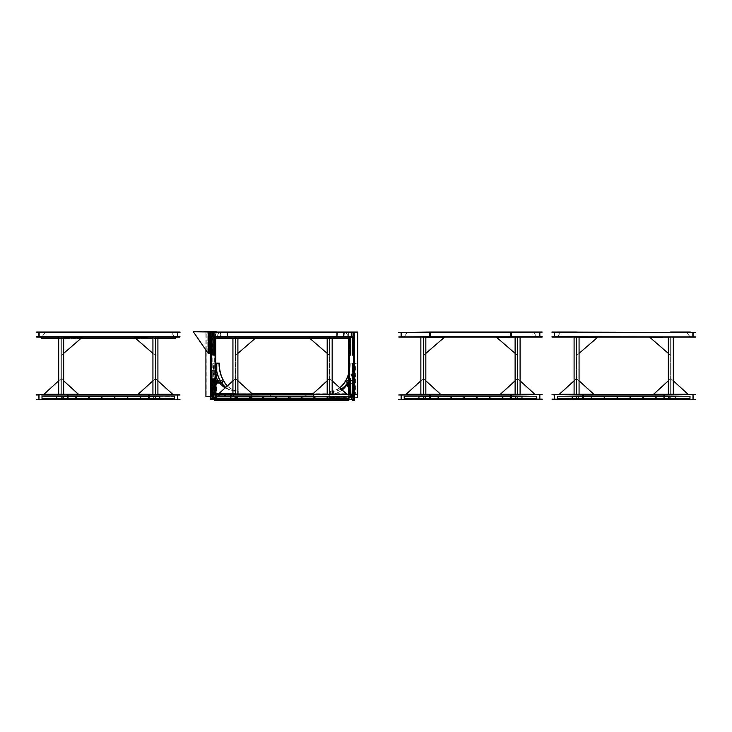 <?xml version="1.0" encoding="UTF-8"?>
<svg xmlns="http://www.w3.org/2000/svg" width="732" height="732" viewBox="0 0 732 732"><rect width="100%" height="100%" fill="white"/><g stroke="black" fill="none" stroke-linecap="round" stroke-linejoin="round"><path stroke-width="0.55" stroke-dasharray="3.66 2.75" d="M208.3 331.788L208.3 353.556L208.3 331.788L193.367 331.788L207.797 352.824L207.797 331.788L207.797 352.824L208.3 353.556L193.367 331.788L208.3 331.788L208.3 353.556L193.367 331.788L207.797 331.788L193.367 331.477L216.699 331.477L209.544 353.556L209.544 331.788L216.699 331.788L210.047 331.788L210.047 352.028L210.047 331.788L211.941 331.788L209.544 331.788L216.699 331.788L209.544 353.556L209.544 331.788L208.3 331.788L209.544 331.788L209.544 353.556L216.699 331.788L209.544 331.788M216.608 332.063L210.23 351.479M206.214 331.788L211.63 331.788L206.214 331.788L206.214 396.424L211.63 396.424L206.214 396.424M215.455 331.788L214.833 331.788L215.455 331.477M207.797 331.788L205.902 331.788L207.797 331.788M195.234 331.788L194.611 331.788L195.234 331.477M209.233 331.788L208.611 331.477L209.233 331.788M211.941 331.477L205.902 331.477L211.941 331.477L212.253 373.119L212.253 370.355L210.331 370.355L212.253 370.355M216.699 331.788L193.367 331.788M210.203 370.355L211.941 370.355L210.203 370.355L210.331 396.79L210.331 393.679L212.253 393.679L210.111 393.679L212.253 393.377L210.331 393.377L210.23 370.355L210.203 396.79L212.253 396.79L205.902 396.79M220.68 393.679L223.095 393.377L220.68 393.679M225.941 393.377L223.763 393.679L225.941 393.377M212.216 373.119L212.253 373.805L211.63 373.137L211.63 331.788M212.216 394.896L212.253 393.679M212.216 384.007L212.253 373.805M215.83 383.312A1.556 1.556 0 0 1 214.833 381.866A1.556 1.556 0 0 1 217.166 380.521A1.556 1.556 0 0 1 217.166 383.211A1.556 1.556 0 0 1 214.833 381.866A1.556 1.556 0 0 1 217.166 380.521A1.556 1.556 0 0 1 217.166 383.211A1.556 1.556 0 0 1 214.833 381.866A1.556 1.556 0 0 0 217.166 383.211A1.556 1.556 0 0 0 217.166 380.521A1.556 1.556 0 0 0 214.833 381.866A1.556 1.556 0 0 0 217.166 383.211A1.556 1.556 0 0 0 217.166 380.521A1.556 1.556 0 0 0 214.833 381.866A1.556 1.556 0 0 1 215.83 380.411M215.83 383.147A1.4 1.4 0 0 1 215.83 380.585M214.988 381.866A1.4 1.4 0 0 0 217.093 383.074A1.4 1.4 0 0 0 217.093 380.649A1.4 1.4 0 0 0 214.988 381.866M214.833 381.866A1.556 1.556 0 0 0 217.166 383.211A1.556 1.556 0 0 0 217.166 380.521A1.556 1.556 0 0 0 214.833 381.866M216.297 393.679L217.761 393.99L217.761 396.479L216.297 396.79L219.408 396.79L217.944 396.479L217.944 393.99L219.408 393.679L216.297 393.679L235.365 393.679L210.111 393.377L235.365 393.377L235.365 390.577A20.222 20.222 0 0 1 215.144 370.355L212.033 370.355L212.033 393.377L235.365 393.377L212.033 393.377L235.365 393.377L235.365 390.577A20.222 20.222 0 0 1 225.218 387.841M215.83 375.571A20.222 20.222 0 0 1 215.144 370.355L212.033 370.355L212.033 393.377L235.365 393.377L219.133 393.377M215.83 393.377L210.203 393.679L215.83 393.679M235.365 390.577A20.222 20.222 0 0 1 215.144 370.355L212.033 370.355L212.033 393.377L212.033 370.355L215.144 370.355A20.222 20.222 0 0 0 235.365 390.577L235.365 393.377L235.365 390.577M217.944 394.274L217.944 396.479L219.408 396.79L216.297 396.79L217.761 396.479L217.761 394.274M218.795 393.679L219.408 393.99L218.447 393.99M231.751 396.479L230.296 396.79L233.407 396.79L231.943 396.479L231.943 393.99L233.407 393.679L230.296 393.679L231.751 393.99L231.751 396.479L231.751 393.99L230.296 393.679L233.407 393.679L231.943 393.99L231.943 396.479L233.407 396.79L230.296 396.79L231.751 396.479M230.571 395.234A0.778 0.549 90 0 1 231.669 395.234A0.778 0.549 90 0 1 230.571 395.234M230.79 395.234A0.778 0.549 -90 0 0 231.888 395.234A0.778 0.549 -90 0 0 230.79 395.234A0.778 0.549 90 0 1 231.888 395.234A0.778 0.549 90 0 1 230.79 395.234M224.193 395.234A0.778 0.549 90 0 1 225.291 395.234A0.778 0.549 90 0 1 224.193 395.234M224.413 395.234A0.778 0.549 -90 0 0 225.511 395.234A0.778 0.549 -90 0 0 224.413 395.234A0.778 0.549 90 0 1 225.511 395.234A0.778 0.549 90 0 1 224.413 395.234M217.816 395.234A0.778 0.549 90 0 1 218.914 395.234A0.778 0.549 90 0 1 217.816 395.234M218.035 395.234A0.778 0.549 -90 0 0 219.133 395.234A0.778 0.549 -90 0 0 218.035 395.234A0.778 0.549 90 0 1 219.133 395.234A0.778 0.549 90 0 1 218.035 395.234M216.16 396.79L216.379 393.679L216.379 396.79L233.535 396.79L233.535 393.679L216.16 393.679L233.316 393.679L233.316 396.79L216.16 396.79L216.16 394.585M233.316 393.679L233.316 396.79M219.408 393.679L230.296 393.679L219.408 393.99L219.408 396.79L219.408 393.99L230.296 393.99L230.296 396.479L219.408 396.479L230.296 396.79L219.408 396.79L230.296 396.424L219.408 396.79L230.296 396.79L219.408 396.79L230.296 396.79L219.408 396.479L230.296 396.479L230.296 393.99L219.408 393.99L230.296 393.679L219.408 393.679L230.296 393.679L219.408 393.99L230.296 393.99L230.296 396.479L219.408 396.479L230.296 396.79L219.408 396.79L230.296 396.79L219.408 396.479L230.296 396.479L230.296 393.99L219.408 393.99L230.296 393.679L219.408 393.679M224.614 394.054L225.081 393.679L224.614 394.054M224.614 396.79L225.081 396.424L224.614 396.79M218.2 393.99L216.736 393.679L219.847 393.679L218.383 393.99L218.383 396.479L219.847 396.79L216.736 396.79L218.2 396.479L218.2 393.99L350.491 393.679L350.491 396.479L350.491 393.99L230.736 393.679L233.847 393.679L232.383 393.99L232.383 396.479L233.847 396.79L230.736 396.79L232.19 396.479L232.19 393.99L230.736 393.99M219.847 393.679L230.736 393.679M216.736 393.679L312.701 393.99M219.847 393.99L313.04 393.679M218.383 393.99L232.383 393.99M218.383 396.479L232.383 396.479M219.847 396.479L350.491 396.479L350.491 393.99L232.19 393.99M219.847 396.79L233.847 396.79M216.736 393.99L350.491 393.99L350.491 396.479L233.847 396.479M218.2 396.479L232.19 396.479M216.736 396.479L230.736 396.479M216.736 396.79L230.736 396.79M252.055 393.679L233.847 393.679M252.403 393.99L233.847 393.99M231.01 395.234A0.778 0.549 -90 0 0 232.108 395.234A0.778 0.549 -90 0 0 231.01 395.234M224.633 395.234A0.778 0.549 -90 0 0 225.731 395.234A0.778 0.549 -90 0 0 224.633 395.234M218.255 395.234A0.778 0.549 -90 0 0 219.353 395.234A0.778 0.549 -90 0 0 218.255 395.234M216.599 393.679L216.599 396.79L233.755 396.79L233.755 393.679L216.379 393.679L233.755 393.679M233.755 396.79L216.599 396.79M272.194 396.79L270.73 396.479L270.73 393.99L272.194 393.679L269.083 393.679L270.547 393.99L270.547 396.479L269.083 396.79L272.194 396.79L269.083 396.79L270.547 396.479L270.547 393.99L269.083 393.679L272.194 393.679L270.73 393.99L270.73 396.479L272.194 396.79M307.44 396.79L305.976 396.479L305.976 393.99L307.44 393.679L304.329 393.679L305.793 393.99L305.793 396.479L304.329 396.79L307.44 396.79L304.329 396.79L305.793 396.479L305.793 393.99L304.329 393.679L307.44 393.679L305.976 393.99L305.976 396.479L307.44 396.79M338.825 396.424L336.409 396.79L338.825 396.424M339.602 396.424L335.869 396.79L339.602 396.424M338.825 393.679L336.409 394.054L338.825 393.679M339.602 393.679L335.869 394.054L339.602 393.679M346.858 398.656L346.858 399.745L346.858 398.656M346.657 398.656L346.657 397.567L346.657 398.656M346.657 399.553L346.657 397.137L344.891 396.79L348.624 396.79L346.858 397.137L346.858 399.553M348.624 400.523L346.858 400.184L346.858 397.137L348.624 396.79L344.891 396.79L346.657 397.137L346.657 400.184L344.891 400.523L348.624 400.523M331.925 398.656L331.925 399.745L331.925 398.656M331.724 398.656L331.724 397.567L331.724 398.656M331.724 399.553L331.724 397.137L329.958 396.79L333.691 396.79L331.925 397.137L331.925 399.553M344.891 399.553L344.891 397.137L344.891 400.523L331.925 400.184L331.925 397.137L333.691 396.79L329.958 396.79L331.724 397.137L331.724 400.184L329.958 400.523L344.891 400.523L333.691 400.184L333.691 397.137L333.691 399.553M344.891 400.523L333.691 400.157L344.891 400.184L333.691 400.184L344.891 400.184L333.691 400.184L344.891 400.157L344.891 396.79L333.691 396.79L344.891 396.79L333.691 396.79L333.691 400.523L333.691 396.79L344.891 397.165L333.691 396.79L344.891 397.137L333.691 396.79L344.891 396.79L333.691 397.137L344.891 397.137L344.891 400.184L333.691 400.184L344.891 400.523L333.691 400.523M337.964 396.79L337.498 397.165L337.964 396.79M344.891 396.79L333.691 397.165L344.891 396.79M337.964 400.157L337.498 400.523L337.964 400.157M329.958 398.656L329.958 397.567L329.958 398.656M329.647 398.656L329.647 399.745L329.647 398.656M214.558 399.553L214.558 397.137L329.336 397.137L329.336 400.523L214.558 400.523L214.558 396.79L214.558 400.523L214.558 397.137L329.336 397.137L329.336 400.184L329.336 396.79L214.558 396.79L329.647 396.79L329.647 399.553L329.958 396.79L329.958 399.553M214.558 400.184L329.336 400.184L214.558 400.184L329.336 400.184L329.336 397.137L214.558 397.137L329.336 396.79L214.558 396.79L329.336 396.79L329.336 399.553M214.558 400.523L329.336 400.523L329.647 396.79L329.647 400.523L214.558 400.523M214.558 397.137L329.336 397.137L214.558 397.137M329.336 398.656L329.336 399.745L329.336 398.656M292.635 396.79L290.869 397.137L290.869 400.184L292.635 400.523L288.902 400.523L290.668 400.184L290.668 397.137L288.902 396.79L292.635 396.79L288.902 396.79L290.668 397.137L290.668 400.184L288.902 400.523L292.635 400.523L290.869 400.184L290.869 397.137L292.635 396.79M253.748 396.79L251.982 397.137L251.982 400.184L253.748 400.523L250.015 400.523L251.781 400.184L251.781 397.137L250.015 396.79L253.748 396.79L250.015 396.79L251.781 397.137L251.781 400.184L250.015 400.523L253.748 400.523L251.982 400.184L251.982 397.137L253.748 396.79M224.202 400.523L221.787 400.157L224.202 400.523M224.98 400.523L221.247 400.157L224.98 400.523M224.202 397.137L221.787 396.762L224.202 397.137M224.98 397.137L221.247 396.762L224.98 397.137M349.173 332.063L215.739 332.063L349.173 332.063L344.388 332.438L344.013 336.601L344.388 332.438L344.013 333.06L344.013 332.438L337.543 332.438L337.168 336.601L337.543 332.438L337.168 333.06L337.168 332.438L329.272 332.438L349.173 332.063L329.272 332.063L349.173 332.063M349.173 394.274L349.173 337.04L354.151 337.04L349.173 337.04L354.151 337.04L354.151 394.274L354.151 337.351L349.173 337.351L349.576 394.274L349.576 337.351L354.151 337.351L354.151 394.987L351.836 394.987L351.836 399.15L354.151 399.553L349.173 399.553L351.497 399.15L351.497 394.987L349.173 394.987L349.173 394.274L354.151 394.274L349.173 394.585L354.151 394.585L349.173 394.585L349.173 337.351L354.151 337.351L349.576 337.351L349.173 394.274L350.884 394.274L350.884 378.719L350.884 394.274L350.884 378.719L350.884 394.274L349.576 394.274L349.576 337.351L350.573 337.351L350.573 355.386L350.573 337.351L350.573 355.386L350.573 337.351L352.44 337.351L352.44 355.386L352.44 337.351L350.884 337.351L350.573 355.386L350.573 337.351L349.173 337.04L354.151 337.04L349.173 337.04L349.173 394.274L354.151 394.274L349.173 394.274L353.62 394.585L353.62 337.04L353.62 394.585L348.642 394.585L353.885 394.585L348.432 394.274L353.62 394.274L353.62 337.351L349.054 337.351L348.642 394.274L348.642 337.04L348.642 394.274L350.353 394.274L350.353 378.719L350.353 394.274L350.353 378.719L350.353 394.274L348.642 394.274L353.885 394.274L348.642 394.274L349.054 337.351L350.042 337.351L350.042 355.386L350.042 337.351L350.042 355.386L350.042 337.351L351.909 337.351L351.909 355.386L351.909 337.351L350.353 337.351L350.353 355.386L350.042 337.351L348.642 337.351L353.885 337.351L348.642 337.04L353.885 337.04L351.305 336.628L351.305 332.465L353.62 332.063L210.761 332.063L215.739 332.063L210.761 332.063L213.076 332.465L213.076 336.628L210.761 337.04L354.151 337.04L215.739 337.04L213.415 336.628L213.415 332.465L215.739 332.063L210.761 332.063L215.739 332.063L213.415 332.465L213.415 336.628L351.497 336.628L351.497 332.465L351.497 336.628L349.173 336.628L351.497 336.628L351.497 332.465L349.173 332.465L351.497 332.465L351.497 336.628L349.173 337.04L210.761 337.04L213.076 336.628L213.076 332.465L210.761 332.063L354.151 332.063L210.853 332.063L213.168 332.465L213.168 336.628L210.853 337.04L215.83 337.04L213.515 336.628L213.515 332.465L215.83 332.063L210.853 332.063L215.83 332.063L213.515 332.465L213.515 336.628L215.83 337.04L210.853 337.04L213.168 336.628L213.168 332.465L210.853 332.063L213.168 332.465L213.168 336.628L210.853 337.04L215.83 337.04L213.515 336.628L213.515 332.465L215.83 332.063L210.853 332.063L215.83 332.063L213.515 332.465L213.515 336.628L215.83 337.04L354.242 336.628L213.168 336.628L213.168 332.465L210.853 332.063L354.242 332.063L213.515 332.465L351.589 332.465L351.589 336.628L213.515 336.628L351.589 336.628L349.265 336.628L351.589 336.628L351.589 332.465L349.265 332.063L354.242 332.063L349.265 332.063L351.589 332.465L351.589 336.628L349.265 337.04L210.853 337.04L215.83 337.04L210.853 337.04L210.853 394.274L212.253 394.274L212.564 378.719L212.564 394.274L212.253 378.719L212.564 394.274L212.564 378.719L212.564 394.274L212.564 378.719L212.253 394.274L211.255 394.274L210.853 337.351L215.83 337.351L214.43 337.351L214.43 355.386L214.43 337.351L212.564 337.351L212.564 355.386L212.253 337.351L211.255 337.351L215.428 337.351L211.255 337.351L210.853 394.274L215.83 394.585L210.853 394.585L215.83 394.585L210.853 394.585L213.168 394.987L213.168 399.15L210.853 399.553L215.83 399.553L213.515 399.15L213.515 394.987L215.83 394.585L215.83 399.15L213.515 399.15L213.515 394.987L215.83 394.987L213.515 394.987L213.515 399.15L215.83 399.553L354.242 399.553L354.242 394.585L210.853 394.585L210.853 399.553L210.853 394.987L213.168 394.987L213.168 399.15L210.853 399.15L213.168 399.15L213.168 394.987L210.853 394.585L349.265 394.585L213.515 394.987L351.589 394.987L351.589 399.15L213.515 399.15L349.265 399.553L349.265 394.987L351.589 394.987L351.589 399.15L349.265 399.15L351.589 399.15L351.589 394.987L349.265 394.585L354.242 394.585L349.265 394.585L349.265 399.553L354.242 399.553L349.265 399.553L351.589 399.15L351.589 394.987L349.265 394.585L354.242 394.585L210.853 394.987L354.242 394.585L354.242 399.553L210.853 399.553L215.83 399.553L215.83 394.585L213.515 394.987L213.515 399.15L215.83 399.553L210.853 399.553L213.168 399.15L213.168 394.987L354.242 394.987L351.927 394.987L351.927 399.15L351.927 394.987L351.927 399.15L213.168 399.15L351.927 399.15L351.927 394.987L351.927 399.15L354.242 399.553L354.242 394.585L349.265 394.585L349.265 399.15L351.589 399.15L351.589 394.987L349.265 394.987L351.589 394.987L351.589 399.15L349.265 399.553L354.242 399.553L349.265 399.553L349.265 394.585L354.242 394.585L354.242 399.553L349.265 399.553L349.265 394.585L349.265 399.553L354.242 399.553L354.242 394.585L349.265 394.585L354.242 394.585L349.265 394.585L354.242 394.585L352.842 394.274L352.531 378.719L352.531 394.274L352.842 378.719L352.531 394.274L352.531 378.719L352.531 394.274L352.531 378.719L352.842 394.274L353.84 394.274L354.242 337.351L349.265 337.351L350.665 337.351L350.665 355.386L350.665 337.351L352.531 337.351L352.531 355.386L352.842 337.351L353.84 337.351L349.676 337.351L353.84 337.351L354.242 394.274L354.242 337.04L210.853 337.04L354.242 336.628L351.927 336.628L351.927 332.465L354.242 332.465L213.168 332.465L354.242 332.063L351.927 332.465L351.927 336.628L354.242 337.04L349.265 337.04L351.589 336.628L351.589 332.465L349.265 332.063L354.242 332.063M210.761 394.274L210.761 337.04L215.739 337.04L210.761 337.04L215.739 337.04L215.739 394.274L215.739 337.351L210.761 337.351L211.164 394.274L211.164 337.351L215.739 337.351L215.739 394.987L213.415 394.987L213.415 399.15L215.739 399.553L210.761 399.553L213.076 399.15L213.076 394.987L210.761 394.987L210.761 394.274L215.739 394.585L210.761 394.585L215.739 394.585L210.761 394.585L210.761 337.351L215.739 337.351L211.164 337.351L210.761 394.274L212.472 394.274L212.472 378.719L212.472 394.274L212.472 378.719L212.472 394.274L211.164 394.274L211.164 337.351L212.161 337.351L212.161 355.386L212.161 337.351L212.161 355.386L212.161 337.351L214.028 337.351L214.028 355.386L214.028 337.351L212.472 337.351L212.161 355.386L212.161 337.351L210.761 337.04L215.739 337.04L213.415 336.628L213.415 332.465L215.739 332.063L213.415 332.465L213.415 336.628L215.739 337.04L210.761 337.04L215.739 337.04L210.761 337.04L210.761 394.274L215.739 394.274L210.761 394.274L215.208 394.274L215.208 337.351L210.23 337.351L210.633 394.274L210.633 337.351L215.208 337.04L210.23 337.04L215.208 337.04L215.208 394.585L210.23 394.585L215.208 394.274L210.23 394.585L210.23 337.351L215.473 337.351L210.633 337.351L210.23 394.274L211.941 394.274L211.941 378.719L211.941 394.274L211.941 378.719L211.941 394.274L210.633 394.274L210.633 337.351L211.63 337.351L211.63 355.386L211.63 337.351L211.63 355.386L211.63 337.351L213.497 337.351L213.497 355.386L213.497 337.351L211.941 337.351L211.63 355.386L211.63 337.351L211.118 337.351L211.649 337.351L210.23 337.04L215.473 337.04L210.23 337.04L210.23 394.274L215.473 394.274L210.23 394.585L215.473 394.585L214.943 394.585L215.473 394.585L214.943 394.585L215.473 394.585L214.943 394.585L215.473 394.585L215.208 399.553L348.642 399.553L350.967 399.15L350.967 394.987L348.642 394.987L350.967 394.987L350.967 399.15L348.642 399.15L348.642 394.585L353.62 394.585L351.305 394.987L351.305 399.15L353.62 399.15L351.305 399.15L351.305 394.987L353.62 394.987L353.62 399.553L353.62 394.585L348.642 394.585L350.967 394.987L350.967 399.15L348.642 399.553L353.62 399.553L351.305 399.15L351.305 394.987L353.62 394.585L348.642 394.585L353.62 394.585L353.62 337.351L348.642 337.351L349.054 394.274L349.054 337.351L353.62 337.04L348.642 337.04L353.62 337.04L353.62 332.063L351.305 332.465L353.62 332.465L351.305 332.465L351.305 336.628L351.305 332.465L351.305 336.628L353.62 336.628L210.761 336.628L351.836 336.628L351.836 332.465L351.836 336.628L354.151 336.628L210.761 336.628L354.242 336.628M348.642 394.274L348.642 337.04L353.62 337.04L353.62 332.063L348.642 332.063L353.62 332.063L351.305 332.465L351.305 336.628L353.62 336.628L351.305 336.628L351.305 332.465L353.62 332.465L353.62 336.628L353.62 332.465L210.761 332.465L354.242 332.465M213.415 332.465L351.497 332.465L213.415 332.465M215.739 332.465L349.173 332.465L215.739 332.465M213.076 332.465L351.836 332.465L213.076 332.465M352.44 337.351L352.751 355.386L352.751 337.351L353.748 337.351L352.44 337.351L352.44 355.386L352.44 337.351M352.733 394.274L350.884 394.274L352.44 394.274L352.44 378.719L352.751 394.274L352.751 378.719L352.751 394.274L352.751 378.719L352.751 394.274L352.751 378.719L352.751 394.274L352.751 378.719L352.751 394.274L352.44 378.719L352.44 394.274L350.884 394.274L352.513 394.274L330.443 393.962L330.443 391.163A27.99 19.791 90 0 0 339.84 387.804M353.748 394.274L353.748 337.351L353.748 394.274L353.748 337.351L353.748 394.274L353.748 337.351L353.748 394.274L353.748 337.351L349.576 337.351L349.576 394.274M352.751 355.386L352.751 337.351L353.263 337.351L352.733 337.351L353.263 337.351L352.733 337.351L353.263 337.351L352.733 337.351L353.263 337.351L352.733 337.351L352.751 355.386M350.573 394.274L350.884 378.719L350.884 394.274M354.242 394.274L349.008 394.274L354.151 394.274L354.151 399.553L354.151 394.987L351.836 394.987L351.836 399.15L354.151 399.15L351.836 399.15L351.836 394.987L354.151 394.585L349.173 394.585L354.151 394.585L349.173 394.585L354.151 394.585L349.173 394.585L349.173 399.15L351.497 399.15L351.497 394.987L349.173 394.987L351.497 394.987L351.497 399.15L349.173 399.553L313.717 399.553L354.151 399.553L349.173 399.553L349.173 394.585L354.151 394.585L354.151 399.553L354.151 394.585L210.853 394.585L354.242 394.987L354.242 399.15L351.927 399.15L351.927 394.987L354.242 394.987L351.927 394.987L354.242 394.987L354.242 399.15L351.927 399.15L351.927 394.987L351.927 399.15L354.242 399.15L210.853 399.15L213.168 399.15L213.168 394.987L210.853 394.987L210.853 399.553L354.242 399.553M349.173 338.44L349.173 337.04L350.573 337.04L349.329 337.196L349.329 338.44L349.173 337.04L215.739 337.04L215.583 338.44L349.329 338.44L349.329 337.196L215.583 337.196L350.573 337.04L349.173 337.04L349.173 338.44L215.739 338.44L349.173 338.44L349.173 337.04L350.573 337.04L214.339 337.04L349.173 337.04L349.329 338.44M214.028 337.351L214.339 355.386L214.339 337.351L215.327 337.351L214.028 337.351L214.028 355.386L214.028 337.351M214.32 394.274L212.472 394.274L214.028 394.274L214.028 378.719L214.339 394.274L214.339 378.719L214.339 394.274L214.339 378.719L214.339 394.274L214.339 378.719L214.339 394.274L214.339 378.719L214.339 394.274L214.028 378.719L214.028 394.274L212.472 394.274L214.028 394.274M215.327 394.274L215.327 337.351L215.327 394.274L215.327 337.351L215.327 394.274L215.327 337.351L215.327 394.274L215.327 337.351L211.164 337.351L211.164 394.274M214.339 355.386L214.339 337.351L214.851 337.351L214.32 337.351L214.851 337.351L214.32 337.351L214.851 337.351L214.32 337.351L214.851 337.351L214.32 337.351L214.339 355.386M212.161 394.274L212.472 378.719L212.472 394.274M354.151 337.04L210.587 337.351L211.118 337.351L210.587 337.351L211.118 337.351L210.587 337.351L211.118 337.351L210.587 337.351L211.118 394.274L210.587 394.274L251.195 394.585L210.761 394.585L215.739 394.585L215.739 399.553L251.195 399.15L210.761 399.553L354.151 399.553L349.173 399.553L349.173 394.987L351.497 394.987L351.497 399.15L349.173 399.15L351.497 399.15L351.497 394.987L349.173 394.585L349.173 399.553L354.151 399.553L354.151 394.585L210.761 394.585L251.195 394.987L251.195 399.15L215.739 399.15L215.739 394.987L213.415 394.987L351.497 394.987L351.497 399.15L349.173 399.553L354.151 399.553L313.717 399.553L349.173 399.15L313.717 399.15L313.717 394.987L351.497 394.987L313.717 394.585L349.173 394.585L313.717 394.987L354.151 394.987L351.836 394.987L354.151 394.987L351.836 394.987L351.836 399.15L351.836 394.987L354.151 394.987L354.151 399.15L313.717 399.15L351.497 399.15L351.497 394.987L349.173 394.987L349.173 399.15L351.497 399.15L349.173 399.15L349.173 394.987L351.497 394.987L351.497 399.15L213.415 399.15L215.739 399.15L213.415 399.15L213.415 394.987L213.415 399.15L213.415 394.987L215.739 394.585L210.761 394.585L354.151 394.987L210.853 394.987L213.168 394.987L213.168 399.15L210.853 399.15L210.853 394.987L213.168 394.987L213.168 399.15L210.853 399.15L213.168 399.15L213.168 394.987L210.853 394.987L210.853 399.15L354.151 399.15L354.151 394.987M210.23 399.553L353.62 399.553L353.62 394.987L351.305 394.987L351.305 399.15L210.23 399.15L212.545 399.15L212.545 394.987L210.23 394.987L210.23 399.553L212.545 399.15L210.23 399.15L212.545 399.15L210.23 399.15L212.545 399.15L212.545 394.987L212.545 399.15L351.305 399.15L212.545 399.15L212.545 394.987L212.545 399.15L212.545 394.987L351.305 394.987L351.305 399.15L353.62 399.553L215.208 399.553L215.208 394.585L210.23 394.585L215.208 394.585L212.893 394.987L212.893 399.15L215.208 399.553L210.23 399.553L210.23 394.585L353.62 394.987L210.23 394.987L212.545 394.987L210.23 394.987L212.545 394.987L212.545 399.15L210.23 399.15L210.23 394.987L210.23 399.15L212.545 399.15L212.545 394.987L210.23 394.585L353.62 394.585L212.893 394.987L212.893 399.15L350.967 399.15L212.893 399.15L212.893 394.987L350.967 394.987L212.893 394.987L348.642 394.987L215.208 394.987L215.208 399.15L348.642 399.15L210.23 399.553L215.208 399.553L212.893 399.15L212.893 394.987L215.208 394.987L215.208 399.15L212.893 399.15L212.893 394.987L215.208 394.987L212.893 394.987L212.893 399.15L215.208 399.15L215.208 394.585L210.23 394.585L215.208 394.585L210.23 394.585L210.23 399.553L215.208 399.553L215.208 394.585L210.23 394.585L210.23 399.553L215.208 399.553L210.23 399.553L210.23 394.585L215.208 394.274L348.642 394.585L348.642 399.553L353.62 399.553L348.642 399.553L350.967 399.15L350.967 394.987L348.642 394.987L350.967 394.987L350.967 399.15L348.642 399.15L348.642 394.987L348.642 399.15L350.967 399.15L350.967 394.987L348.642 394.585L353.62 394.585L348.642 394.585L348.642 399.553L348.642 394.585L353.62 394.585L353.62 399.553L348.642 399.553L353.62 399.553L353.62 394.585L353.62 399.15L351.305 399.15L351.305 394.987L353.62 394.987L351.305 394.987L351.305 399.15L353.62 399.15L353.62 394.987L210.761 394.987L210.761 399.15L213.076 399.15L210.761 399.15L213.076 399.15L213.076 394.987L210.761 394.987L213.076 394.987L210.761 394.987L213.076 394.987L213.076 399.15L210.761 399.15L210.761 394.987L213.076 394.987L213.076 399.15L210.761 399.15L213.076 399.15L213.076 394.987L210.761 394.987L210.761 399.15L354.151 399.15M210.761 394.987L213.076 394.987L213.076 399.15L351.836 399.15L351.836 394.987L213.076 394.987L251.195 394.987L213.415 394.987L215.739 394.987L215.739 399.15L213.415 399.15L215.739 399.553L210.761 399.553L215.739 399.553L215.739 394.585L210.761 394.585L215.739 394.585L215.739 399.553L213.415 399.15L213.415 394.987L213.415 399.15L251.195 399.15L210.761 399.553L251.195 399.553M210.761 399.15L353.62 399.15L351.305 399.15L351.305 394.987L353.62 394.585L210.761 394.585L210.761 399.553L215.739 399.553L210.761 399.553L210.761 394.585L210.761 399.553L215.739 399.553L215.739 394.585L210.761 394.585L251.195 394.585M354.151 394.585L349.173 394.585L349.173 399.553L349.173 394.585L313.717 394.585M215.739 394.987L213.415 394.987L213.415 399.15L215.739 399.15L215.739 394.987L215.739 399.15L213.415 399.15L213.415 394.987L215.739 394.987M210.761 394.585L215.739 394.585M217.34 398.217L232.721 398.528L230.745 398.528L230.745 396.039L232.721 396.039L230.882 396.607L230.699 398.281L235.548 398.281L217.294 398.528L232.675 398.528L230.699 398.528L230.699 396.039L230.699 398.281L235.548 398.281L217.294 398.528L230.699 398.528L230.699 396.296L217.294 396.296L230.699 396.039L217.294 396.039L230.699 396.039L217.294 396.296L230.699 396.296L230.699 398.281L235.548 398.281L217.294 398.281L230.699 398.281L230.699 396.039L217.294 396.039L230.699 396.039L230.699 398.281L235.548 398.281L216.077 398.254L216.077 396.323L230.699 396.296L230.699 398.281L235.548 398.281L217.294 398.281L235.548 398.281L217.294 398.281L230.699 398.281L230.699 396.039L217.294 396.039L230.699 396.039L217.294 396.039L216.077 396.323L216.077 398.254L217.294 398.254L216.077 398.254L216.077 396.323L230.699 396.296L230.699 398.281L217.294 398.281L230.699 398.281L230.699 396.039L217.294 396.039L230.699 396.039L217.294 396.039L216.077 396.323L216.077 398.254L216.077 396.323L230.699 396.296L230.699 398.281L230.699 396.039L217.294 396.039L230.699 396.039L230.699 398.528L217.294 398.528L230.699 398.281L230.699 396.039L217.294 396.039L230.699 396.296L217.294 396.039L230.699 396.039L230.699 398.281L217.294 398.281L230.699 398.281L230.699 396.039L217.294 396.039L230.699 396.296L217.294 396.039L230.699 396.039L230.699 398.281L217.294 398.528L216.077 398.254L216.077 396.323L217.294 396.323L216.077 396.323L216.077 398.254L217.294 398.528L216.077 398.254L216.077 396.323L216.077 398.254L217.294 398.528L230.699 398.281L230.699 396.039L217.294 396.039L216.077 396.323L216.077 398.254L217.294 398.528L216.077 398.254L216.077 396.323L230.699 396.296L217.294 396.039L216.077 396.323L216.077 398.254L217.294 398.528L216.077 398.254L216.077 396.323L217.294 396.323L216.077 396.323L216.077 398.254L217.294 398.528L216.077 398.254L216.077 396.323L216.077 398.254L217.294 398.528L230.699 398.281L230.699 396.039L215.894 396.039L215.894 398.528L217.294 398.528L216.077 398.162L216.077 396.415L217.294 396.039L216.077 396.415L216.077 398.162L217.294 398.528L215.894 398.528L215.894 396.039L230.699 396.039L216.077 396.323L230.699 396.039L230.699 398.281L235.548 398.528L235.054 396.296L217.779 396.296M230.882 398.281L251.222 398.281L251.222 396.607L251.222 398.281L230.699 398.281L251.195 398.528L249.795 398.528L251.195 398.528L249.795 398.281L249.795 396.039L251.195 396.039L251.195 398.528L215.894 398.528L215.894 396.039L349.018 396.039L349.018 398.528L347.618 398.528L348.835 398.162L348.835 396.415L347.618 396.039L349.018 396.039L215.894 396.039L347.618 396.039L216.205 396.296L216.077 398.162L217.294 398.528L215.894 398.528L215.894 396.039L251.195 396.039L249.795 396.039L251.195 396.039L249.795 396.323L249.795 398.528L251.195 398.528L217.294 398.528L251.222 398.281L216.205 398.281L251.195 398.281L251.195 396.296L216.205 396.296L216.205 398.281L348.707 398.281L348.707 396.296L347.865 396.296L348.835 396.415L348.707 398.281L313.68 398.281L334.213 398.281L329.363 398.528L329.858 396.296L333.719 396.296L334.03 398.281M230.699 398.217L231.193 396.232L235.054 396.232L235.365 398.217L235.548 396.543L231.193 396.039L230.699 398.217L231.193 396.039L235.054 396.039L235.548 398.217L235.054 396.232L231.193 396.232L230.699 398.217M216.114 396.351L216.114 398.217L216.26 396.351L217.294 396.351L216.26 396.351L216.26 398.217L217.294 398.217L216.114 398.217L216.114 396.351M230.699 396.296L217.294 396.296L230.699 396.296M230.699 398.528L230.699 396.039L217.294 396.039L251.195 396.039L235.1 396.039L235.594 398.217L251.222 398.217M217.733 396.296L232.675 396.039L230.699 396.039L230.214 398.217L333.636 398.217L230.214 398.217L333.453 398.217L230.406 398.217L230.717 396.232L333.142 396.232L333.636 398.217L333.142 396.039L329.281 396.039L328.787 398.217L235.063 398.217L328.97 398.217L329.281 396.232L230.717 396.232L234.569 396.232L234.881 398.217L234.569 396.039L230.717 396.039L329.281 396.039L234.569 396.039L234.881 398.217L328.97 398.217L234.881 398.217L234.569 396.232L329.281 396.232L230.717 396.232L230.214 398.217L230.717 396.039L333.142 396.039L333.636 398.217L333.142 396.232L329.281 396.232L328.787 398.217L329.281 396.039L333.142 396.039L217.294 396.039L251.195 396.039L249.795 396.039L251.195 396.039L249.978 396.415L250.106 398.281L249.795 396.323L249.731 398.281L250.948 398.281L249.795 398.281L249.795 396.039L251.195 396.039M329.812 396.039L333.673 396.039L334.167 398.217L333.673 396.232L329.812 396.232L329.318 398.217L329.812 396.039L313.717 396.039L315.117 396.039L315.117 398.528L313.717 398.528L349.018 398.528L349.018 396.039L347.618 396.039L348.835 396.323L348.835 398.254L347.618 398.528L349.018 398.528L349.018 396.039L349.018 398.528L251.195 398.528M302.828 398.528L301.428 398.528M289.918 398.528L288.518 398.528M277.016 398.528L275.616 398.528M264.106 398.528L262.706 398.528M238.037 398.281L236.884 398.528L238.284 398.528L236.884 398.528L238.284 398.528L237.077 398.162L237.077 396.415L238.284 396.039L236.884 396.039L237.195 398.281L236.884 396.039L238.284 396.039L237.077 396.415L237.077 398.162L237.113 396.323L238.284 396.039L236.884 396.039L236.82 398.281L237.077 396.415L238.284 396.039L236.884 396.039L236.884 398.281L238.284 398.528L236.884 398.528L238.037 398.281M262.706 398.217L262.706 396.039L264.106 396.039L262.889 396.415L262.889 398.162L262.934 396.323L264.106 396.039L262.706 396.039L262.907 398.217M275.616 398.217L275.616 396.039L277.016 396.039L275.799 396.415L275.799 398.162L275.845 396.323L277.016 396.039L275.616 396.039L275.818 398.217M288.518 398.217L288.518 396.039L289.918 396.039L288.71 396.415L288.71 398.162L288.747 396.323L289.918 396.039L288.518 396.039L288.728 398.217M301.428 398.217L301.428 396.039L302.828 396.039L301.621 396.415L301.621 398.162L301.657 396.323L302.828 396.039L301.428 396.039L301.63 398.217M315.492 398.281L314.339 398.528L314.522 396.415L315.739 396.039L314.339 396.039L314.339 398.254L314.522 396.415L315.739 396.039L314.339 396.039L314.339 398.281L315.739 398.528L314.339 398.528L315.492 398.281M328.394 398.281L327.25 398.528L327.433 396.415L328.65 396.039L327.25 396.039L327.25 398.254L327.433 396.415L328.65 396.039L327.25 396.039L327.25 398.281L328.65 398.528L327.25 398.528L328.394 398.281M329.812 396.232L231.239 396.232L230.745 398.217L231.239 396.039L235.1 396.039M329.501 398.217L235.411 398.217L235.1 396.232M313.68 398.217L329.318 398.217M333.636 396.039L346.602 396.296L332.008 396.296L333.371 396.415L333.371 398.162L331.66 398.528L347.041 398.528L331.66 398.528L333.636 398.528L331.66 398.528L333.371 398.162L333.371 396.415L331.66 396.039L347.041 396.039L333.636 396.039L333.636 398.528L333.636 396.039L347.041 396.039L231.239 396.039M333.984 398.217L230.928 398.217M334.167 398.217L230.745 398.217M333.673 396.232L231.239 396.232M345.596 396.039L332.191 396.039L334.167 396.039L334.167 398.528L332.191 398.528L333.902 398.162L333.728 396.296L347.133 396.296M333.728 396.296L332.191 396.039M345.943 396.296L332.538 396.296M334.167 396.039L347.572 396.039M348.459 396.351L348.459 398.217L345.596 398.528L347.288 398.217M347.572 398.217L348.459 398.217M332.538 398.281L345.943 398.281M333.728 398.281L347.133 398.281M332.191 398.528L345.596 398.528M334.167 398.528L347.572 398.528M348.606 398.217L348.606 396.351M219.316 398.528L217.624 398.217M235.365 398.281L251.222 398.281L251.222 396.296L231.193 396.296L231.184 398.281L217.779 398.281M231.184 398.281L232.721 398.528M218.969 398.281L232.373 398.281M230.745 398.528L217.34 398.528M216.452 398.217L216.452 396.351L217.624 396.351M217.34 396.351L216.452 396.351M232.373 396.296L218.969 396.296M232.721 396.039L219.316 396.039M230.745 396.039L217.34 396.039M216.306 396.351L216.306 398.217M313.717 396.415L348.707 396.296L313.717 396.296L313.717 398.281L347.618 398.528L332.237 398.528L334.213 398.528L334.213 396.039L334.213 398.162L334.213 396.296L347.618 396.296L334.213 396.039L347.618 396.039L313.717 396.039L315.117 396.039L315.117 398.281L313.717 398.528L347.618 398.528L334.213 398.281L347.618 398.528L334.213 398.528L348.835 398.254L348.835 396.323L348.835 398.254L347.618 398.254L348.835 398.254L348.835 396.323L347.618 396.039L334.213 396.039L334.213 398.281L347.618 398.281L334.213 398.281L334.213 396.039L334.213 398.528L347.618 398.528L313.68 398.281L313.68 396.103L329.858 396.103L329.363 398.281L347.618 398.281L334.213 398.281L334.213 396.039L347.618 396.039L334.213 396.039L347.618 396.323L334.213 396.296L334.213 398.281L329.363 398.281L348.835 398.254L348.835 396.323L347.618 396.039L334.213 396.039L347.618 396.039L334.213 396.296L347.618 396.039L334.213 396.039L334.213 398.281L334.213 396.039L347.618 396.039L348.835 396.323L348.835 398.254L347.618 398.528L329.363 398.528L347.618 398.528L329.363 398.281L348.835 398.254L348.835 396.323L334.213 396.296L347.618 396.039L334.213 396.039L334.213 398.281L334.213 396.039L347.618 396.039L348.835 396.323L348.835 398.254L347.618 398.528L329.363 398.528L347.618 398.528L329.363 398.281L348.835 398.254L348.835 396.323L334.213 396.296L347.618 396.039L334.213 396.039L334.213 398.281L334.213 396.039L347.618 396.039L348.835 396.323L348.835 398.254L347.618 398.528L329.363 398.528L347.618 398.528L329.363 398.281L348.835 398.254L348.835 396.323L334.213 396.296L347.618 396.039L334.213 396.039L334.213 398.281L334.213 396.039L347.618 396.039L348.835 396.323L348.835 398.254L347.618 398.528L329.363 398.528L347.618 398.528L329.363 398.281L348.835 398.254L348.835 396.323L334.213 396.296L347.618 396.039L334.213 396.039L334.213 398.281L334.213 396.039L347.618 396.039L348.835 396.323L348.835 398.254L347.618 398.528L329.363 398.528L347.618 398.528L329.363 398.281L348.835 398.254L348.835 396.323L334.213 396.296L347.618 396.039L334.213 396.039L334.213 398.281L334.213 396.039L347.618 396.039L334.213 396.296L348.835 396.323L348.835 398.254L347.618 398.528L329.363 398.281M347.618 398.528L329.363 398.528L347.618 398.528L329.363 398.528L347.618 398.528L348.798 398.217L348.652 396.351L347.618 396.351L348.798 396.351L348.798 398.217L348.798 396.351L347.618 396.039L348.652 396.351L348.652 398.217L347.618 398.217M334.213 398.217L333.719 396.232L329.858 396.232L329.546 398.217L329.363 396.543L333.719 396.039L334.213 398.217L333.719 396.039L329.858 396.039L329.363 398.217L329.858 396.232L333.719 396.232L334.213 398.217M334.213 396.296L347.618 396.296L334.213 396.296M334.213 398.528L334.213 396.039L347.618 396.039L313.717 396.039L347.618 396.039M251.195 396.415L348.835 396.415L348.707 398.281L313.717 398.281M345.641 398.528L347.334 398.217M334.213 396.039L332.237 396.039L333.948 396.415L333.774 398.281L347.178 398.281M333.774 398.281L332.237 398.528M345.989 398.281L332.584 398.281M348.505 398.217L348.505 396.351L347.334 396.351M347.618 396.351L348.505 396.351M332.584 396.296L345.989 396.296M333.774 396.296L347.178 396.296M332.237 396.039L345.641 396.039M348.652 396.351L348.652 398.217M334.213 398.281L333.719 396.103L329.858 396.103M313.717 396.103L333.719 396.103M313.68 398.281L313.68 396.607L313.68 398.281L329.546 398.281M333.682 396.296L348.267 396.351L333.682 396.296L333.682 398.281L328.833 398.281L347.087 398.281L333.682 398.281L333.682 396.415L333.682 398.528L347.087 398.528L328.833 398.528L347.087 398.281L333.682 398.528L333.682 396.039L347.087 396.351L333.682 396.039L347.087 396.296L333.682 396.296L333.682 398.281L328.833 398.281L347.087 398.528L328.833 398.528L347.087 398.281L333.682 398.281L333.682 396.039L347.087 396.039L348.304 396.415L348.304 398.162L348.304 396.323L347.087 396.039L333.682 396.039L347.087 396.296L333.682 396.296L333.682 398.281L328.833 398.528L347.087 398.281L333.682 398.281L333.682 396.039L348.304 396.323L333.682 396.039L347.087 396.296L333.682 396.296L333.682 398.281L328.833 398.281L347.087 398.281L333.682 398.281L333.682 396.039L347.087 396.039L333.682 396.039L347.087 396.296L333.682 396.296L333.682 398.281L347.087 398.281L333.682 398.281L333.682 396.039L347.087 396.039L333.682 396.039L333.682 398.528L347.087 398.528L333.682 398.281L348.304 398.254L348.304 396.323L333.682 396.296L347.087 396.039L333.682 396.039L333.682 398.281L347.087 398.528L333.682 398.281L333.682 396.039L347.087 396.039L348.304 396.323L348.304 398.254L347.087 398.528L348.304 398.254L348.304 396.323L333.682 396.296L347.087 396.039L333.682 396.039L333.682 398.281L333.682 396.039L347.087 396.039L348.304 396.323L348.304 398.254L347.087 398.528L348.304 398.254L348.304 396.323L333.682 396.296L347.087 396.039L333.682 396.039L347.087 396.039L348.304 396.323L348.304 398.254L347.087 398.528L348.304 398.254L348.304 396.323L347.087 396.039L348.304 396.323L348.304 398.254L347.087 398.528L348.304 398.254L348.304 396.323L347.087 396.323L348.304 396.323L348.304 398.254L347.087 398.528L348.304 398.254L348.304 396.323L348.304 398.254L347.087 398.528L333.682 398.281L333.682 396.039L347.087 396.039L333.682 396.296L347.087 396.039L348.304 396.323L348.304 398.254L347.087 398.254L348.304 398.254L348.304 396.323L347.087 396.323L348.304 396.323L348.176 398.281L215.675 398.281L215.675 396.296L215.547 398.162L216.764 398.528L215.364 398.528L215.364 396.039L348.487 396.039L215.675 396.296L348.176 396.296L347.343 396.296L348.304 396.415L348.304 398.162L347.087 398.528L348.487 398.528L348.487 396.039L348.487 398.528L347.087 398.528L348.304 398.162L348.176 396.296L215.675 396.296L348.487 396.039L215.364 396.039L348.487 396.039L348.487 398.528L347.087 398.528L348.304 398.162L348.304 396.415L347.087 396.039L329.858 396.296M314.888 396.323L313.717 396.039L314.888 396.323M314.925 398.162L314.925 396.415L314.925 398.162M326.875 398.281L328.028 398.528L327.835 396.415L326.628 396.039L328.028 396.039L328.028 398.254L327.835 396.415L326.628 396.039L328.028 396.039L328.028 398.281L326.628 398.528L328.028 398.528L326.875 398.281M219.271 398.528L217.294 398.528M218.923 398.281L232.675 398.528M231.138 396.296L230.964 398.162L232.328 398.281M231.138 398.281L217.733 398.281M217.294 396.351L216.26 396.351L216.398 398.217L219.408 398.528L216.398 398.217L216.398 396.351L217.578 396.351M232.328 396.296L218.923 396.296M232.675 396.039L219.271 396.039M230.699 396.039L217.294 396.039M216.26 396.351L216.26 398.217M230.699 398.281L231.193 396.103L235.054 396.103L235.548 398.281M235.054 396.296L251.222 396.607L251.222 396.103L231.193 396.103M251.222 396.103L235.054 396.103M249.978 398.162L249.978 396.415L249.978 398.162M214.339 337.196L215.583 337.196L214.339 337.196L215.583 337.196L215.583 338.44L215.583 337.196L214.339 337.196L350.573 337.196M215.739 337.04L215.739 338.44L215.739 337.04L214.339 337.04L350.573 337.04L215.739 337.04L215.739 338.44L215.739 337.04L214.339 337.04L215.739 337.04M344.388 332.593L344.013 336.601L344.388 332.438L337.543 332.438L344.013 332.438L344.013 336.445L344.388 332.593M337.543 332.593L337.168 336.601L337.543 332.593M340.773 332.438L341.277 332.438L340.773 332.438M333.938 332.438L333.435 332.438L333.938 332.438M333.938 332.063L333.435 332.063L333.938 332.063M340.773 332.063L341.277 332.063L340.773 332.063M227.368 336.601L227.744 333.06L227.368 336.601M220.899 333.06L220.899 336.601L220.899 332.438L227.368 332.438L227.368 333.06L227.368 332.438L235.64 332.438L227.744 332.438L227.744 333.06L227.368 332.593L227.368 336.445L227.368 332.438L220.524 332.593L220.899 336.601L220.899 332.438L215.739 332.438L220.899 332.438L220.899 333.06M218.85 332.063L235.64 332.438L218.85 332.063M220.899 332.593L220.899 336.445L220.524 332.438L227.368 332.438L220.899 332.593M227.744 332.593L227.744 336.445L227.744 332.593M217.294 332.438L216.791 332.438L217.294 332.438M224.138 332.438L223.635 332.438L224.138 332.438M217.294 332.063L216.791 332.063L217.294 332.063M230.973 332.438L231.477 332.438L230.973 332.438M230.973 332.063L231.477 332.063L230.973 332.063M224.138 332.063L223.635 332.063L224.138 332.063M36.6 332.063L38.915 332.465L38.915 336.628L36.6 337.04L177.675 336.628L177.675 332.465L177.675 336.628L179.99 337.04L36.6 337.04L41.578 337.04L39.263 336.628L39.263 332.465L41.578 332.063L36.6 332.063L179.99 332.063L39.263 332.465L177.336 332.465L177.336 336.628L39.263 336.628L39.263 332.465L39.263 336.628L175.012 337.04L179.99 337.04L175.012 337.04L177.336 336.628L177.336 332.465L175.012 332.063L179.99 332.063L175.012 332.063L177.336 332.465L177.336 336.628L175.012 337.04L36.6 336.628L38.915 336.628L38.915 332.465L36.6 332.465L179.99 332.465L36.6 332.063L41.578 332.063L39.263 332.465L39.263 336.628L41.578 337.04L175.012 337.04L177.336 336.628L177.336 332.465L175.012 332.063L179.99 332.063M177.675 332.465L179.99 332.465L177.675 332.465M36.6 337.04L179.99 337.04M36.6 336.628L179.99 336.628M36.6 332.465L179.99 332.465M160.445 394.274L160.976 394.274M172.267 394.274L155.596 378.719L155.596 394.274L172.697 394.274L155.596 394.274L155.596 378.719L172.697 394.274L155.596 378.719L155.596 394.274L155.596 337.351L157.911 337.351L155.596 337.351L157.911 337.351L155.596 337.351L155.596 394.274L155.596 378.719L157.911 380.823L157.911 394.274L155.596 394.274L172.697 394.274L155.596 378.719L155.596 394.274L172.697 394.274L155.596 394.274L155.596 378.719L172.697 394.274L155.596 394.274L155.596 337.351L155.596 394.274L155.596 378.719L155.596 394.274L172.697 394.274L155.596 378.719L172.697 394.274M150.399 394.274L149.868 394.274M138.577 394.274L155.248 378.719L138.138 394.274L155.248 394.274L155.248 378.719L155.248 394.274L138.138 394.274L155.248 394.274L152.933 394.274L155.248 394.274L152.933 394.274L152.933 380.823L155.248 378.719L155.248 394.274L155.248 378.719L138.138 394.274L155.248 378.719L138.138 394.274L155.248 394.274L155.248 337.351L134.413 337.351L155.248 337.351L134.413 337.351L155.248 355.386L134.413 337.351L155.248 355.386L155.248 337.351L155.248 355.386L152.933 353.382L152.933 337.351L155.248 337.351L155.248 355.386L155.248 337.351L134.267 337.04L157.911 337.04L157.911 394.274L173.621 394.274L137.223 394.585L173.621 394.585L137.223 394.585L152.933 394.274L152.933 337.351L134.413 337.351L155.248 337.351L155.248 355.386L134.413 337.351L155.248 355.386L155.248 337.351L155.248 355.386L134.413 337.351L155.248 355.386L155.248 337.351L155.248 394.274L155.248 378.719L155.248 394.274L138.138 394.274L155.248 394.274L152.933 394.274L152.933 337.351L134.267 337.351L152.933 337.351L152.933 394.274L155.248 394.274L138.138 394.274L155.248 378.719L155.248 394.274L155.248 378.719L138.138 394.274M146.912 337.351L147.443 337.351M135.091 337.351L135.621 337.04L135.091 337.351M157.911 394.274L157.911 337.351L157.911 394.274L155.596 394.274L173.621 394.274L157.911 394.274L157.911 337.04L134.267 337.04L157.911 337.04L157.911 394.274L157.911 337.351M56.154 394.274L55.623 394.274M44.332 394.274L61.003 378.719L61.003 394.274L58.688 394.274L61.003 394.274L61.003 378.719L58.688 380.823L58.688 394.274L58.688 337.04L82.323 337.04L58.688 337.04L82.323 337.04L61.342 337.351L82.323 337.351L63.666 337.351L63.666 394.274L61.342 394.274L61.342 378.719L78.013 394.274M66.2 394.274L66.722 394.274M78.452 394.274L61.342 378.719L61.342 394.274L78.452 394.274L61.342 378.719L61.342 394.274L78.452 394.274L61.342 394.274L61.342 337.351L63.666 337.351L63.666 394.274L61.342 394.274L61.342 378.719L78.452 394.274L61.342 378.719L61.342 394.274L61.342 378.719L78.452 394.274L61.342 394.274L78.452 394.274L61.342 378.719L61.342 394.274L79.367 394.274L63.666 394.274L63.666 380.823L61.342 378.719L61.342 394.274L61.342 337.351L82.185 337.351L61.342 355.386L61.342 337.351L61.342 355.386L61.342 337.351L82.185 337.351L61.342 355.386L82.185 337.351L61.342 337.351L61.342 355.386L63.666 353.382L63.666 394.274L61.342 394.274L79.367 394.585L42.978 394.585L79.367 394.585L42.978 394.585L67.701 394.585L67.701 399.553L36.6 399.553L67.701 399.553L67.701 394.585L39.263 394.987L39.263 399.15L41.578 399.553L67.39 399.15L67.39 394.987L67.39 399.15L67.39 394.987L67.39 399.15L67.39 394.987L67.39 399.15L67.39 394.987L36.6 394.585L67.701 394.585L67.701 399.553L175.012 399.553L177.336 399.15L177.336 394.987L175.012 394.585L179.99 394.585L175.012 394.585L177.336 394.987L177.336 399.15L175.012 399.553L179.99 399.553L175.012 399.553L179.99 399.553L177.675 399.15L179.99 399.15L177.675 399.15L177.675 394.987L149.2 394.987L149.2 399.15L149.2 394.987L149.2 399.15L149.2 394.987L149.2 399.15L149.2 394.987L149.2 399.15L175.012 399.553L149.2 399.15L177.336 399.15L177.336 394.987L177.336 399.15L149.2 399.15L179.99 399.553L148.889 399.553L148.889 394.585L173.621 394.585M69.156 337.351L69.677 337.351M81.499 337.351L80.968 337.04L81.499 337.351M43.893 394.274L61.003 378.719L43.893 394.274L61.003 394.274L61.003 337.351L58.688 337.351L61.003 337.351L58.688 337.351L61.003 337.351L61.003 394.274L61.003 378.719L61.003 394.274L43.893 394.274L61.003 394.274L58.688 394.274L58.688 337.351L58.688 394.274L61.003 394.274L43.893 394.274L61.003 378.719L43.893 394.274L61.003 378.719L61.003 394.274L61.003 378.719L43.893 394.274L61.003 394.274L61.003 337.351L61.003 394.274L61.003 378.719L61.003 394.274L42.978 394.274L58.688 394.274L58.688 337.351M42.978 394.585L58.688 394.274M137.223 394.274L152.933 394.274L137.223 394.274M155.248 394.274L155.248 337.351L155.248 394.274M152.933 394.274L152.933 337.351M82.185 337.351L61.342 337.351L61.342 355.386L82.185 337.351L61.342 337.351L61.342 355.386L61.342 337.351L61.342 355.386L82.185 337.351M61.342 394.274L61.342 337.351L61.342 394.274M79.367 394.585L67.701 394.585L67.701 399.553L67.701 394.585L148.889 394.585L148.889 399.553L148.889 394.585L137.223 394.585M63.666 394.274L63.666 337.351M179.99 399.553L148.889 399.553L148.889 394.585L179.99 394.585L148.889 394.585L148.889 399.553L67.701 399.553L148.889 399.553L148.889 394.585L67.701 394.585L67.701 399.553L36.6 399.553L67.39 399.15L38.915 399.15L38.915 394.987L67.39 394.987L36.6 394.585L67.39 394.987L36.6 394.987L38.915 394.987L36.6 394.987L38.915 394.987L38.915 399.15L67.39 399.15L39.263 399.15L39.263 394.987L67.39 394.987M179.99 394.987L149.2 394.987L177.675 394.987L177.675 399.15M149.2 394.987L175.012 394.987M36.6 399.553L67.39 399.15L41.578 399.553L39.263 399.15L41.578 399.15L39.263 399.15L39.263 394.987L39.263 399.15L39.263 394.987L41.578 394.585L36.6 394.585L41.578 394.585L36.6 394.585L38.915 394.987L38.915 399.15L36.6 399.553L41.578 399.553L36.6 399.553L41.578 399.553L39.263 399.15L39.263 394.987L41.578 394.987M38.915 399.15L38.915 394.987L36.6 394.987M68.012 399.15L68.012 394.987L68.012 399.15L68.012 394.987L68.012 399.15L68.012 394.987L68.012 399.15L148.578 399.15L148.578 394.987L68.012 394.987L68.012 399.15L148.578 399.15L148.578 394.987L148.578 399.15L68.012 399.15L148.578 399.15L68.012 399.15L148.578 399.15L148.578 394.987L148.578 399.15L148.578 394.987L68.012 394.987L148.578 394.987L68.012 394.987L148.578 394.987L148.578 399.15L68.012 399.15M148.578 394.987L68.012 394.987M173.466 396.039L174.857 396.039L174.857 398.528L173.466 398.528L174.674 398.162L174.674 396.415L173.466 396.039L41.733 396.039L174.674 396.323L160.052 396.039L160.052 398.281L155.202 398.281L173.466 398.281L160.052 398.281L160.052 396.039L173.466 396.039L174.674 396.323L174.674 398.254L173.466 398.528L41.733 398.528L41.733 396.039L41.733 398.528L173.466 398.528L41.916 398.162L174.545 398.281L174.545 396.296L42.044 396.296L41.916 398.162L42.044 396.296L174.545 396.296L42.044 396.296L174.545 396.296L174.674 398.162L173.466 398.528L174.857 398.528L41.733 398.528L174.857 398.528L155.202 398.528L173.466 398.528L174.674 398.254L174.674 396.323L160.052 396.296L173.466 396.039L160.052 396.039L160.052 398.281L155.202 398.281L173.466 398.281L160.052 398.281L160.052 396.039L173.466 396.039L174.674 396.323L174.674 398.254L173.466 398.528L155.202 398.528L173.466 398.528L174.674 398.254L174.674 396.323L160.052 396.296L173.466 396.039L160.052 396.039L160.052 398.281L155.202 398.281L173.466 398.281L160.052 398.281L160.052 396.039L173.466 396.039L174.674 396.323L174.674 398.254L173.466 398.528L155.202 398.528L173.466 398.528L174.674 398.254L174.674 396.323L160.052 396.296L173.466 396.039L160.052 396.039L160.052 398.281L155.202 398.281L173.466 398.281L160.052 398.281L160.052 396.039L173.466 396.039L174.674 396.323L174.674 398.254L173.466 398.528L155.202 398.528L173.466 398.528L174.674 398.254L174.674 396.323L160.052 396.296L173.466 396.039L160.052 396.039L160.052 398.281L155.202 398.281L173.466 398.281L160.052 398.281L160.052 396.039L173.466 396.039L174.674 396.323L174.674 398.254L173.466 398.528L155.202 398.528L173.466 398.528L174.674 398.254L174.674 396.323L160.052 396.296L173.466 396.039L160.052 396.039L160.052 398.281L155.202 398.281L173.466 398.281L160.052 398.281L160.052 396.039L173.466 396.039L174.674 396.323L174.674 398.254L173.466 398.528L155.202 398.528L173.466 398.528L174.674 398.254L174.674 396.323L160.052 396.296L173.466 396.039L160.052 396.039L160.052 398.281L155.202 398.281L173.466 398.281L160.052 398.281L160.052 396.039L173.466 396.039L160.052 396.296L174.674 396.323L174.674 398.254L173.466 398.528L155.202 398.528L173.466 398.528L174.674 398.254L174.674 396.323L173.466 396.039L160.052 396.039L160.052 398.281L173.466 398.281L160.052 398.281L160.052 396.039L173.466 396.039L41.733 396.039L174.857 396.039L174.857 398.528L174.857 396.039L173.466 396.039L174.674 396.415L174.674 398.254L173.466 398.528L155.202 398.528L173.466 398.528L174.674 398.254L174.674 396.415L174.674 398.162L173.466 398.528L160.052 398.528L174.857 398.528L174.857 396.039L160.052 396.039L160.052 398.528L173.466 398.281L160.052 398.281L173.466 398.281L160.052 398.281L160.052 396.039L173.466 396.296L160.052 396.296L160.052 398.528L173.466 398.528L160.052 398.528L160.052 396.039L173.466 396.039M63.876 398.281L62.732 398.528L62.915 396.415L64.123 396.039L62.732 396.039L62.732 398.254L62.915 396.415L64.123 396.039L62.732 396.039L62.732 398.281L64.123 398.528L62.732 398.528L63.876 398.281M76.787 398.281L75.634 398.528L75.826 396.415L77.034 396.039L75.634 396.039L75.634 398.254L75.826 396.415L77.034 396.039L75.634 396.039L75.634 398.281L77.034 398.528L75.634 398.528L76.787 398.281M89.697 398.281L88.545 398.528L88.728 396.415L89.945 396.039L88.545 396.039L88.545 398.254L88.728 396.415L89.945 396.039L88.545 396.039L88.545 398.281L89.945 398.528L88.545 398.528L89.697 398.281M102.608 398.281L101.455 398.528L101.638 396.415L102.855 396.039L101.455 396.039L101.455 398.254L101.638 396.415L102.855 396.039L101.455 396.039L101.455 398.281L102.855 398.528L101.455 398.528L102.608 398.281M115.51 398.281L114.366 398.528L114.549 396.415L115.766 396.039L114.366 396.039L114.366 398.254L114.549 396.415L115.766 396.039L114.366 396.039L114.366 398.281L115.766 398.528L114.366 398.528L115.51 398.281M128.42 398.281L127.267 398.528L127.46 396.415L128.667 396.039L127.267 396.039L127.267 398.254L127.46 396.415L128.667 396.039L127.267 396.039L127.267 398.281L128.667 398.528L127.267 398.528L128.42 398.281M141.331 398.281L140.178 398.528L140.37 396.415L141.578 396.039L140.178 396.039L140.178 398.254L140.37 396.415L141.578 396.039L140.178 396.039L140.178 398.281L141.578 398.528L140.178 398.528L141.331 398.281M154.242 398.281L153.089 398.528L153.272 396.415L154.489 396.039L153.089 396.039L153.089 398.254L153.272 396.415L154.489 396.039L153.089 396.039L153.089 398.281L154.489 398.528L153.089 398.528L154.242 398.281M160.006 398.217L159.512 396.232L155.651 396.232L155.157 398.217L155.651 396.039L159.512 396.039L160.006 398.217L56.584 398.217L56.584 396.543L60.939 396.039L61.433 398.217L155.157 398.217L61.25 398.217L60.939 396.232L57.087 396.232L56.584 398.217L57.087 396.232L60.939 396.232L61.433 398.217L60.939 396.039L57.087 396.039L56.584 398.217L160.006 398.217L159.512 396.039L57.087 396.039L159.512 396.039L60.939 396.039L155.651 396.039L155.34 398.217L61.25 398.217L155.34 398.217L155.651 396.232L60.939 396.232L159.512 396.232L57.087 396.232L159.512 396.232L159.823 398.217L56.776 398.217L160.006 398.217M173.411 396.351L158.03 396.039L173.411 396.039L174.308 396.351L174.308 398.217L171.434 398.528L174.445 398.217L174.445 396.351L174.445 398.217L174.445 396.351L173.411 396.351M159.567 396.296L173.411 396.039L160.006 396.039L160.006 398.528L174.445 398.217L158.03 398.528L172.972 398.281L159.567 398.281L159.567 396.296L159.741 398.162L158.03 398.528L160.006 398.528L160.006 396.039L158.03 396.039L159.567 396.296M43.179 398.217L58.56 398.528L43.179 398.528L42.291 398.217L42.291 396.351L45.155 396.039L42.145 396.351L42.145 398.217L42.145 396.351L42.145 398.217L43.179 398.217M57.023 398.281L43.179 398.528L56.584 398.528L56.584 396.039L42.145 396.351L58.56 396.039L43.618 396.296L57.023 396.296L57.023 398.281L56.849 396.415L58.56 396.039L56.584 396.039L56.584 398.528L58.56 398.528L57.023 398.281M160.052 398.217L159.558 396.232L155.696 396.232L155.385 398.217L155.202 396.543L159.558 396.039L160.052 398.217L159.558 396.039L155.696 396.039L155.202 398.217L155.696 396.232L159.558 396.232L160.052 398.217M174.637 396.351L174.637 398.217L174.49 396.351L173.466 396.351L174.49 396.351L174.49 398.217L173.466 398.217L174.637 398.217L174.637 396.351M152.714 398.281L153.866 398.528L153.674 396.415L152.466 396.039L153.866 396.039L153.866 398.254L153.674 396.415L152.466 396.039L153.866 396.039L153.866 398.281L152.466 398.528L153.866 398.528L152.714 398.281M139.803 398.281L140.956 398.528L140.773 396.415L139.556 396.039L140.956 396.039L140.956 398.254L140.773 396.415L139.556 396.039L140.956 396.039L140.956 398.281L139.556 398.528L140.956 398.528L139.803 398.281M126.901 398.281L128.045 398.528L127.862 396.415L126.645 396.039L128.045 396.039L128.045 398.254L127.862 396.415L126.645 396.039L128.045 396.039L128.045 398.281L126.645 398.528L128.045 398.528L126.901 398.281M113.991 398.281L115.144 398.528L114.951 396.415L113.744 396.039L115.144 396.039L115.144 398.254L114.951 396.415L113.744 396.039L115.144 396.039L115.144 398.281L113.744 398.528L115.144 398.528L113.991 398.281M101.08 398.281L102.233 398.528L102.041 396.415L100.833 396.039L102.233 396.039L102.233 398.254L102.041 396.415L100.833 396.039L102.233 396.039L102.233 398.281L100.833 398.528L102.233 398.528L101.08 398.281M88.169 398.281L89.322 398.528L89.139 396.415L87.922 396.039L89.322 396.039L89.322 398.254L89.139 396.415L87.922 396.039L89.322 396.039L89.322 398.281L87.922 398.528L89.322 398.528L88.169 398.281M75.259 398.281L76.412 398.528L76.229 396.415L75.012 396.039L76.412 396.039L76.412 398.254L76.229 396.415L75.012 396.039L76.412 396.039L76.412 398.281L75.012 398.528L76.412 398.528L75.259 398.281M62.357 398.281L63.51 398.528L63.318 396.415L62.11 396.039L63.51 396.039L63.51 398.254L63.318 396.415L62.11 396.039L63.51 396.039L63.51 398.281L62.11 398.528L63.51 398.528L62.357 398.281M41.733 396.039L43.133 396.039L41.916 396.415L41.916 398.162L43.133 398.528L41.733 398.528L41.733 396.039L41.733 398.528L43.133 398.528L41.916 398.162L41.916 396.415L43.133 396.039L41.733 396.039L56.538 396.039L43.133 396.039L56.538 396.296L43.133 396.039L56.538 396.039L43.133 396.296L56.538 396.296L56.538 398.281L43.133 398.528L56.538 398.281L43.133 398.528L56.538 398.528L56.538 396.039L43.133 396.039L41.916 396.415L41.916 398.254L43.133 398.528L61.387 398.528L60.893 396.296L57.032 396.296L56.538 398.281L57.032 396.103L60.893 396.103L61.387 398.281L61.387 396.607A0.494 0.494 0 0 0 60.893 396.103L57.032 396.103A0.494 0.494 0 0 0 56.538 396.607L56.721 398.281L57.032 396.296L60.893 396.296L61.387 398.528L60.893 396.296L57.032 396.296L56.538 398.281L61.387 398.281L61.387 396.607L61.387 398.528L43.133 398.528L61.387 398.281L43.133 398.281L56.538 398.281L56.538 396.039L41.733 396.039L41.733 398.528L41.733 396.039M42.099 398.217L61.387 398.528L43.133 398.528L41.916 398.254L41.916 396.323L43.133 396.323L41.916 396.323L41.916 398.254L43.133 398.528L41.733 398.528L61.387 398.281L60.893 396.296L57.032 396.296L56.538 398.281L56.538 396.039L43.133 396.039L42.099 396.351L41.953 398.217L41.953 396.351L56.538 396.296L56.538 398.281L41.916 398.254L41.916 396.415L42.044 398.281L42.886 398.281L41.916 398.162L41.916 396.415L43.133 396.039L56.538 396.039L43.133 396.039L56.538 396.039L43.133 396.296L56.538 396.296L56.538 398.528L43.133 398.528L56.538 398.528L56.538 396.039L43.133 396.296L56.538 396.296L56.538 398.281L57.032 396.103L61.387 396.607A0.494 0.494 0 0 0 60.893 396.103L57.032 396.103A0.494 0.494 0 0 0 56.538 396.607L56.538 398.281L61.387 398.281L41.953 398.217L42.099 396.351L42.099 398.217M43.133 398.281L56.538 398.281L56.538 396.039L43.133 396.296L56.538 396.296L56.538 398.281L61.387 398.281L43.133 398.281L56.538 398.281L56.538 396.039L43.133 396.039L56.538 396.039L56.538 398.281L43.133 398.528L61.387 398.528L43.133 398.281M41.916 396.323L41.916 398.254L41.916 396.323L43.133 396.323L41.916 396.323L41.916 398.254L43.133 398.254L41.916 398.254L41.916 396.323M176.412 337.196L175.012 337.04L176.412 337.04L175.168 337.196L175.168 338.44L175.012 337.04L175.012 338.44L175.168 337.196L41.422 337.196L176.412 337.196L40.178 337.04L41.578 337.04L41.578 338.44L175.168 338.44L175.012 337.04L176.412 337.04L40.178 337.04L176.412 337.04L40.178 337.04L41.422 337.196L40.178 337.196L41.422 337.196L41.422 338.44L41.422 337.196L40.178 337.196M41.422 338.44L41.578 337.04L41.422 338.44L175.168 338.44M40.178 337.04L41.578 337.04L40.178 337.04M41.578 338.44L41.578 337.04L175.012 337.04L175.012 338.44L41.578 338.44M157.911 337.196L134.267 337.196M82.323 337.196L58.688 337.196M157.911 338.44L135.667 338.44M80.923 338.44L58.688 338.44M42.2 336.601L44.689 333.06L42.2 336.601L44.689 333.06L42.2 336.601L39.272 336.445L42.2 336.601L39.272 336.445L42.2 336.601L44.689 333.06L42.2 336.601L44.689 333.06L42.2 336.601L39.272 336.445L42.2 336.601M44.689 332.438L44.689 333.06L44.689 332.438L44.689 333.06L44.689 332.438L39.427 332.438L44.689 332.438L39.427 332.438L39.427 336.601L39.427 332.438L61.488 332.438L44.689 332.438L44.689 333.06L44.689 332.438L44.689 333.06L44.689 332.438L39.427 332.438L39.272 336.445L39.427 332.438L61.488 332.063L44.689 332.438M56.318 332.438L57.316 332.438L56.318 332.438M49.474 332.438L50.471 332.438L49.474 332.438M42.63 332.438L43.627 332.063L42.63 332.438M56.318 332.063L57.316 332.063L56.318 332.063M49.474 332.063L50.471 332.063L49.474 332.063M42.63 332.063L43.627 332.063L42.63 332.063M174.39 336.601L171.91 333.06L174.39 336.601L171.91 333.06L174.39 336.601L177.318 336.445L174.39 336.601L171.91 333.06L174.39 336.601L171.91 333.06L174.39 336.601L177.318 336.445L174.39 336.601M177.318 332.593L177.318 336.445L177.162 332.438L175.012 332.438L177.318 332.593L177.318 336.445L177.162 332.438L171.91 332.438L171.91 333.06L171.91 332.438L171.91 333.06L171.91 332.438L177.162 332.438L177.318 336.445L177.162 332.438L155.111 332.438L175.012 332.438L171.91 332.438L171.91 333.06L171.91 332.438L171.91 333.06L171.91 332.438L177.162 332.438L177.318 336.445L177.318 332.593M171.91 332.063L177.162 332.438L155.111 332.438L171.91 332.063M160.271 332.438L159.274 332.063L160.271 332.438M167.116 332.438L166.118 332.063L167.116 332.438M173.96 332.438L172.962 332.063L173.96 332.438M39.272 332.593L39.272 336.445L39.272 332.593M41.578 332.063L61.488 332.063L41.578 332.063M160.271 332.063L159.274 332.063L160.271 332.063M167.116 332.063L166.118 332.063L167.116 332.063M173.96 332.063L172.962 332.063L173.96 332.063M230.406 394.274L229.875 394.274M218.584 394.274L235.256 378.719L235.256 394.274L232.941 394.274L235.256 394.274L235.256 378.719L232.941 380.823L232.941 394.274L232.941 337.04L256.575 337.04L232.941 337.04L232.941 338.44L232.941 337.351L235.256 337.351L232.941 337.351L232.941 394.274L217.23 394.585L253.62 394.585L217.23 394.585M240.453 394.274L240.974 394.274M252.266 394.274L235.594 394.274L235.594 378.719L252.705 394.274L235.594 378.719L235.594 394.274L252.705 394.274L235.594 394.274L237.909 394.274L235.594 394.274L235.594 337.351L256.438 337.351L235.594 337.351L256.438 337.351L235.594 337.351L235.594 355.386L237.909 353.382L237.909 337.351L256.575 337.351L237.909 337.351L237.909 394.274L235.594 394.274L235.594 337.351L235.594 355.386L235.594 337.351L235.594 355.386L255.175 338.44M255.752 337.351L255.221 337.04L255.752 337.351M243.93 337.351L243.399 337.04L243.93 337.351M253.62 394.585L237.909 394.274L237.909 380.823L235.594 378.719L252.705 394.274M218.145 394.274L235.256 378.719L218.145 394.274L235.256 394.274L235.256 337.351L235.256 394.274L235.256 378.719L235.256 394.274L218.145 394.274L232.941 394.274M237.909 338.44L237.909 394.274M212.253 355.386L212.253 337.351L212.564 355.386M214.43 394.274L215.428 394.274L215.428 337.351L215.428 394.274L212.564 394.274L214.119 394.274L214.119 378.719L214.43 394.274M214.119 337.351L214.119 355.386L214.119 337.351M215.83 337.351L214.43 337.04L215.675 337.196L215.675 338.44L215.83 337.351M211.255 394.274L211.255 337.351L211.255 394.274M215.428 394.274L215.428 337.351L215.428 394.274M217.23 394.274L239.483 394.274L212.353 394.274L215.83 394.274L215.83 337.04L354.242 337.04L349.265 337.04L349.265 338.44L215.675 338.44L349.42 338.44L349.42 337.196L215.675 337.196L350.665 337.196L214.43 337.196L350.665 337.04L214.43 337.04L215.83 337.04L215.83 338.44L215.83 337.04L214.43 337.04L350.665 337.04L349.42 337.196L349.42 338.44L215.675 338.44L215.675 337.196L214.43 337.04L215.675 337.196L215.675 338.44L349.265 338.44L349.265 337.04L349.42 338.44L349.42 337.196L350.665 337.04L349.265 337.04L350.665 337.04L349.42 337.196L349.42 338.44L349.265 337.04L215.83 337.04L215.83 338.44L215.83 337.04L214.43 337.04L215.675 337.196L215.83 338.44M211.74 395.564L211.74 396.085M211.74 398.052L211.74 398.574M353.263 398.052L353.263 398.574M353.263 395.564L353.263 396.085M213.515 399.15L215.83 399.15L215.83 394.987L213.515 394.987L213.515 399.15L213.515 394.987L215.83 394.585L215.83 399.553L213.515 399.15L213.515 394.987L215.83 394.987L215.83 399.15L213.515 399.15L215.83 399.15L215.83 394.987L213.515 394.987L213.515 399.15M348.642 394.585L350.967 394.987L350.967 399.15L348.642 399.15L350.967 399.15L350.967 394.987L348.642 394.987L348.642 399.553L353.62 399.553L348.642 399.553L348.642 394.585L353.62 394.585L353.62 399.553L210.853 399.553L210.853 394.585L215.83 394.585L215.83 399.553L210.853 399.553L215.83 399.553L210.853 399.553L210.853 394.585L210.853 399.553L215.83 399.553L215.83 394.585L210.853 394.585L215.83 394.585M349.265 394.987L351.589 394.987L351.589 399.15L349.265 399.15L349.265 394.987L349.265 399.15L351.589 399.15L351.589 394.987L349.265 394.987M352.842 355.386L352.842 337.351L352.531 355.386M350.665 394.274L352.531 394.274L350.976 394.274L350.976 378.719L350.665 394.274M349.676 394.274L349.676 337.351L349.676 394.274M350.976 337.351L350.976 355.386L350.976 337.351M349.265 337.351L349.008 394.585L349.53 394.585L349.008 394.585L349.53 394.585L349.008 394.585L349.53 394.585L349.008 394.585L349.53 394.585L349.008 394.585L349.53 394.585L349.008 394.585L349.53 394.585L349.008 394.585L349.53 394.585L349.265 337.351M353.84 394.274L353.84 337.351L353.84 394.274M334.698 394.274L335.229 394.274M346.52 394.274L329.839 378.719L329.839 394.274L346.95 394.274L329.839 394.274L329.839 378.719L346.95 394.274L329.839 378.719L329.839 394.274L329.839 337.351L332.163 337.351L329.839 337.351L329.839 394.274L329.839 378.719L332.163 380.823L332.163 394.274L329.839 394.274L346.95 394.274M324.651 394.274L324.12 394.274M312.829 394.274L329.501 378.719L312.39 394.274L329.501 394.274L329.501 378.719L329.501 394.274L312.39 394.274L329.501 394.274L327.186 394.274L329.501 394.274L327.186 394.274L327.186 380.823L329.501 378.719L329.501 394.274L329.501 378.719L312.39 394.274M309.92 338.44L308.657 337.351L329.501 337.351L308.657 337.351L329.501 337.351L308.657 337.351L329.501 355.386L308.657 337.351L329.501 355.386L329.501 337.351L329.501 355.386L327.186 353.382L327.186 337.351L308.52 337.351L327.186 337.351L327.186 394.274L327.186 338.44M309.343 337.351L309.874 337.04L309.343 337.351M321.165 337.351L321.696 337.04L321.165 337.351M308.52 337.04L332.163 337.04L308.52 337.04M332.163 394.274L332.163 337.04L332.163 394.274L329.839 394.274L347.865 394.585L311.475 394.585L327.186 394.274M329.501 337.351L329.501 394.274L329.501 337.351M311.475 394.585L347.865 394.585M217.386 396.039L215.986 396.039L215.986 398.528L217.386 398.528L216.169 398.162L216.169 396.415L217.386 396.039L349.109 396.039L216.169 396.323L230.79 396.039L230.79 398.281L235.64 398.281L217.386 398.281L230.79 398.281L230.79 396.039L217.386 396.039L216.169 396.323L216.169 398.254L217.386 398.528L349.109 398.528L349.109 396.039L349.109 398.528L217.386 398.528L348.926 398.162L216.297 398.281L216.297 396.296L348.798 396.296L348.926 398.162L348.798 396.296L216.297 396.296L348.798 396.296L216.297 396.296L216.169 398.162L217.386 398.528L215.986 398.528L349.109 398.528L215.986 398.528L235.64 398.528L217.386 398.528L216.169 398.254L216.169 396.323L230.79 396.296L217.386 396.039L230.79 396.039L230.79 398.281L235.64 398.281L217.386 398.281L230.79 398.281L230.79 396.039L217.386 396.039L216.169 396.323L216.169 398.254L217.386 398.528L235.64 398.528L217.386 398.528L216.169 398.254L216.169 396.323L230.79 396.296L217.386 396.039L230.79 396.039L230.79 398.281L235.64 398.281L217.386 398.281L230.79 398.281L230.79 396.039L217.386 396.039L216.169 396.323L216.169 398.254L217.386 398.528L235.64 398.528L217.386 398.528L216.169 398.254L216.169 396.323L230.79 396.296L217.386 396.039L230.79 396.039L230.79 398.281L235.64 398.281L217.386 398.281L230.79 398.281L230.79 396.039L217.386 396.039L216.169 396.323L216.169 398.254L217.386 398.528L235.64 398.528L217.386 398.528L216.169 398.254L216.169 396.323L230.79 396.296L217.386 396.039L230.79 396.039L230.79 398.281L235.64 398.281L217.386 398.281L230.79 398.281L230.79 396.039L217.386 396.039L216.169 396.323L216.169 398.254L217.386 398.528L235.64 398.528L217.386 398.528L216.169 398.254L216.169 396.323L230.79 396.296L217.386 396.039L230.79 396.039L230.79 398.281L235.64 398.281L217.386 398.281L230.79 398.281L230.79 396.039L217.386 396.039L216.169 396.323L216.169 398.254L217.386 398.528L235.64 398.528L217.386 398.528L216.169 398.254L216.169 396.323L230.79 396.296L217.386 396.039L230.79 396.039L230.79 398.281L235.64 398.281L217.386 398.281L230.79 398.281L230.79 396.039L217.386 396.039L230.79 396.296L216.169 396.323L216.169 398.254L217.386 398.528L235.64 398.528L217.386 398.528L216.169 398.254L216.169 396.323L217.386 396.039L230.79 396.039L230.79 398.281L217.386 398.281L230.79 398.281L230.79 396.039L217.386 396.039L349.109 396.039L215.986 396.039L215.986 398.528L215.986 396.039L217.386 396.039L216.169 396.415L216.169 398.254L217.386 398.528L235.64 398.528L217.386 398.528L216.169 398.254L216.169 396.415L216.169 398.162L217.386 398.528L230.79 398.528L215.986 398.528L215.986 396.039L230.79 396.039L230.79 398.528L217.386 398.281L230.79 398.281L217.386 398.281L230.79 398.281L230.79 396.039L217.386 396.296L230.79 396.296L230.79 398.528L217.386 398.528L230.79 398.528L230.79 396.039L217.386 396.039M326.966 398.281L328.119 398.528L327.927 396.415L326.719 396.039L328.119 396.039L328.119 398.254L327.927 396.415L326.719 396.039L328.119 396.039L326.719 396.039L328.119 396.039L326.719 396.039L326.719 398.528L328.119 398.528L326.719 398.528L327.872 398.281L326.902 398.162L326.719 396.323L326.948 398.254L326.902 396.415L328.119 396.039L328.119 398.281L326.966 398.281M314.055 398.281L315.208 398.528L315.025 396.415L313.808 396.039L315.208 396.039L315.208 398.254L315.025 396.415L313.808 396.039L315.208 396.039L313.808 396.039L315.208 396.039L313.808 396.039L313.808 398.528L315.208 398.528L313.808 398.528L314.961 398.281L313.991 398.162L313.808 396.323L314.037 398.254L313.991 396.415L315.208 396.039L315.208 398.281L314.055 398.281M301.154 398.281L302.298 398.528L302.115 396.415L300.898 396.039L302.298 396.039L302.298 398.254L302.115 396.415L300.898 396.039L302.298 396.039L300.898 396.039L302.298 396.039L300.898 396.039L300.898 398.528L302.298 398.528L300.898 398.528L302.051 398.281L301.09 398.162L300.898 396.323L301.127 398.254L301.09 396.415L302.298 396.039L302.298 398.281L301.154 398.281M288.243 398.281L289.396 398.528L289.204 396.415L287.996 396.039L289.396 396.039L289.396 398.254L289.204 396.415L287.996 396.039L289.396 396.039L287.996 396.039L289.396 396.039L287.996 396.039L287.996 398.528L289.396 398.528L287.996 398.528L289.14 398.281L288.179 398.162L287.996 396.323L288.225 398.254L288.179 396.415L289.396 396.039L289.396 398.281L288.243 398.281M275.333 398.281L276.486 398.528L276.293 396.415L275.086 396.039L276.486 396.039L276.486 398.254L276.293 396.415L275.086 396.039L276.486 396.039L275.086 396.039L276.486 396.039L275.086 396.039L275.086 398.528L276.486 398.528L275.086 398.528L276.238 398.281L275.269 398.162L275.086 396.323L275.314 398.254L275.269 396.415L276.486 396.039L276.486 398.281L275.333 398.281M262.422 398.281L263.575 398.528L263.392 396.415L262.175 396.039L263.575 396.039L263.575 398.254L263.392 396.415L262.175 396.039L263.575 396.039L262.175 396.039L263.575 396.039L262.175 396.039L262.175 398.528L263.575 398.528L262.175 398.528L263.328 398.281L262.358 398.162L262.175 396.323L262.404 398.254L262.358 396.415L263.575 396.039L263.575 398.281L262.422 398.281M249.511 398.281L250.664 398.528L250.481 396.415L249.264 396.039L250.664 396.039L250.664 398.254L250.481 396.415L249.264 396.039L250.664 396.039L249.264 396.039L250.664 396.039L249.264 396.039L249.264 398.528L250.664 398.528L249.264 398.528L250.417 398.281L249.456 398.162L249.264 396.323L249.493 398.254L249.456 396.415L250.664 396.039L250.664 398.281L249.511 398.281M236.61 398.281L237.754 398.528L237.571 396.415L236.363 396.039L237.754 396.039L237.754 398.254L237.571 396.415L236.363 396.039L237.754 396.039L236.363 396.039L237.754 396.039L236.363 396.039L236.363 398.528L237.754 398.528L236.363 398.528L237.507 398.281L236.546 398.162L236.363 396.323L236.592 398.254L236.546 396.415L237.754 396.039L237.754 398.281L236.61 398.281M230.836 398.217L231.33 396.232L235.192 396.232L235.686 398.217L235.192 396.039L231.33 396.039L230.836 398.217L334.259 398.217L334.259 396.543L329.903 396.039L329.409 398.217L235.686 398.217L329.592 398.217L329.903 396.232L333.765 396.232L334.259 398.217L333.765 396.232L329.903 396.232L329.409 398.217L329.903 396.039L333.765 396.039L334.259 398.217L230.836 398.217L231.33 396.039L333.765 396.039L231.33 396.039L329.903 396.039L235.192 396.039L235.503 398.217L329.592 398.217L235.503 398.217L235.192 396.232L329.903 396.232L231.33 396.232L333.765 396.232L231.33 396.232L231.019 398.217L334.076 398.217L230.836 398.217M216.398 396.351L232.813 396.039L217.431 396.039L216.544 396.351L216.526 398.162L217.715 398.217L216.544 398.217L216.544 396.351L216.398 398.217M231.275 396.296L217.431 396.039L230.836 396.039L230.836 398.528L217.431 398.528L232.813 398.528L217.871 398.281L231.275 398.281L231.275 396.296L231.102 398.162L232.813 398.528L230.836 398.528L230.836 396.039L232.813 396.039L231.275 396.296M347.663 398.217L332.282 398.528L347.663 398.528L348.56 398.217L348.56 396.351L345.687 396.039L348.697 396.351L348.697 398.217L348.697 396.351L348.697 398.217L347.663 398.217M333.819 398.281L347.663 398.528L334.259 398.528L334.259 396.039L348.697 396.351L332.282 396.039L347.224 396.296L333.819 396.296L333.819 398.281L333.993 396.415L332.282 396.039L334.259 396.039L334.259 398.528L332.282 398.528L333.819 398.281M230.79 398.217L231.285 396.232L235.146 396.232L235.457 398.217L235.64 396.543L231.285 396.039L230.79 398.217L231.285 396.039L235.146 396.039L235.64 398.217L235.146 396.232L231.285 396.232L230.79 398.217M216.205 396.351L216.205 398.217L216.352 396.351L217.386 396.351L216.352 396.351L216.352 398.217L217.386 398.217L216.205 398.217L216.205 396.351M238.129 398.281L236.976 398.528L237.168 396.415L238.376 396.039L236.976 396.039L236.976 398.254L237.168 396.415L238.376 396.039L236.976 396.039L236.976 398.281L238.376 398.528L236.976 398.528L238.129 398.281M251.039 398.281L249.887 398.528L250.079 396.415L251.286 396.039L249.887 396.039L249.887 398.254L250.079 396.415L251.286 396.039L249.887 396.039L249.887 398.281L251.286 398.528L249.887 398.528L251.039 398.281M263.95 398.281L262.797 398.528L262.98 396.415L264.197 396.039L262.797 396.039L262.797 398.254L262.98 396.415L264.197 396.039L262.797 396.039L262.797 398.281L264.197 398.528L262.797 398.528L263.95 398.281M276.861 398.281L275.708 398.528L275.891 396.415L277.108 396.039L275.708 396.039L275.708 398.254L275.891 396.415L277.108 396.039L275.708 396.039L275.708 398.281L277.108 398.528L275.708 398.528L276.861 398.281M289.762 398.281L288.618 398.528L288.801 396.415L290.018 396.039L288.618 396.039L288.618 398.254L288.801 396.415L290.018 396.039L288.618 396.039L288.618 398.281L290.018 398.528L288.618 398.528L289.762 398.281M302.673 398.281L301.52 398.528L301.712 396.415L302.92 396.039L301.52 396.039L301.52 398.254L301.712 396.415L302.92 396.039L301.52 396.039L301.52 398.281L302.92 398.528L301.52 398.528L302.673 398.281M315.584 398.281L314.431 398.528L314.614 396.415L315.831 396.039L314.431 396.039L314.431 398.254L314.614 396.415L315.831 396.039L314.431 396.039L314.431 398.281L315.831 398.528L314.431 398.528L315.584 398.281M328.494 398.281L327.341 398.528L327.524 396.415L328.741 396.039L327.341 396.039L327.341 398.254L327.524 396.415L328.741 396.039L327.341 396.039L327.341 398.281L328.741 398.528L327.341 398.528L328.494 398.281M347.709 396.039L349.109 396.039L349.109 398.528L347.709 398.528L348.926 398.162L348.926 396.415L347.709 396.039L348.926 396.415L348.926 398.162L347.709 398.528L349.109 398.528L349.109 396.039L334.304 396.039L348.926 396.323L334.304 396.039L334.304 398.281L329.455 398.528L347.709 398.281L334.304 398.281L334.304 396.039L347.709 396.039L348.926 396.323L348.926 398.254L347.709 398.528L329.455 398.528L347.709 398.528L348.926 398.254L348.926 396.323L334.304 396.296L347.709 396.039L334.304 396.039L334.304 398.281L329.455 398.281L347.709 398.281L334.304 398.281L334.304 396.039L347.709 396.039L348.926 396.323L348.926 398.254L347.709 398.528L329.455 398.528L347.709 398.528L348.926 398.254L348.926 396.323L334.304 396.296L347.709 396.039L334.304 396.039L334.304 398.281L329.455 398.281L347.709 398.281L334.304 398.281L334.304 396.039L347.709 396.039L348.926 396.323L348.926 398.254L347.709 398.528L329.455 398.528L347.709 398.528L348.926 398.254L348.926 396.323L334.304 396.296L347.709 396.039L334.304 396.039L334.304 398.281L329.455 398.281L347.709 398.281L334.304 398.281L334.304 396.039L347.709 396.039L348.926 396.323L348.926 398.254L347.709 398.528L329.455 398.528L347.709 398.528L348.926 398.254L348.926 396.323L334.304 396.296L347.709 396.039L334.304 396.039L334.304 398.281L329.455 398.281L347.709 398.281L334.304 398.281L334.304 396.039L347.709 396.039L348.926 396.323L348.926 398.254L347.709 398.528L329.455 398.528L347.709 398.528L348.926 398.254L348.926 396.323L334.304 396.296L347.709 396.039L334.304 396.039L334.304 398.281L329.455 398.281L347.709 398.281L334.304 398.281L334.304 396.039L347.709 396.039L348.926 396.323L348.926 398.254L347.709 398.528L329.455 398.528L347.709 398.528L348.926 398.254L348.926 396.323L334.304 396.296L347.709 396.039L334.304 396.039L334.304 398.281L329.455 398.281L347.709 398.281L334.304 398.281L334.304 396.039L347.709 396.039L334.304 396.296L348.926 396.323L348.926 398.254L347.709 398.528L329.455 398.528L347.709 398.528L348.926 398.254L348.926 396.323L347.709 396.039L334.304 396.039L334.304 398.281L329.455 398.281L347.709 398.281L334.304 398.281L334.304 396.039L347.709 396.039L334.304 396.296L347.709 396.039L334.304 396.039L334.304 398.528L347.709 398.528L329.455 398.528L347.709 398.528L334.304 398.528L347.709 398.281L334.304 398.281L347.709 398.281L334.304 398.281L334.304 396.039L347.709 396.296L334.304 396.296L334.304 398.528L347.709 398.528L334.304 398.528L334.304 396.039L347.709 396.039M348.926 396.323L348.926 398.254L347.709 398.254L348.926 398.254L348.926 396.323M334.304 398.217L333.81 396.232L329.949 396.232L329.638 398.217L329.455 396.543L333.81 396.039L334.304 398.217L333.81 396.039L329.949 396.039L329.455 398.217L329.949 396.232L333.81 396.232L334.304 398.217M348.889 396.351L348.889 398.217L348.743 396.351L347.709 396.351L348.743 396.351L348.743 398.217L347.709 398.217L348.889 398.217L348.889 396.351M348.642 336.601L346.163 333.06L348.642 336.601L346.163 333.06L348.642 336.601L351.57 336.445L348.642 336.601L351.57 336.445L348.642 336.601L346.163 333.06L348.642 336.601L346.163 333.06L348.642 336.601L351.57 336.445L348.642 336.601M346.163 332.438L346.163 333.06L346.163 332.438L346.163 333.06L346.163 332.438L351.415 332.438L346.163 332.438L351.415 332.438L351.415 336.601L351.415 332.438L329.363 332.438L346.163 332.438L346.163 333.06L346.163 332.438L346.163 333.06L346.163 332.438L351.415 332.438L351.57 336.445L351.415 332.438L329.363 332.063L346.163 332.438M334.524 332.438L333.527 332.438L334.524 332.438M341.368 332.438L340.371 332.438L341.368 332.438M348.212 332.438L347.215 332.063L348.212 332.438M334.524 332.063L333.527 332.063L334.524 332.063M341.368 332.063L340.371 332.063L341.368 332.063M348.212 332.063L347.215 332.063L348.212 332.063M351.57 332.593L351.57 336.445L351.57 332.593M349.265 332.063L329.363 332.063L349.265 332.063M216.452 336.601L218.941 333.06L216.452 336.601L218.941 333.06L216.452 336.601L213.524 336.445L216.452 336.601L218.941 333.06L216.452 336.601L218.941 333.06L216.452 336.601L213.524 336.445L216.452 336.601M213.524 332.593L213.524 336.445L213.68 332.438L215.83 332.438L213.524 332.593L213.524 336.445L213.68 332.438L218.941 332.438L218.941 333.06L218.941 332.438L218.941 333.06L218.941 332.438L213.68 332.438L213.524 336.445L213.68 332.438L235.741 332.438L215.83 332.438L218.941 332.438L218.941 333.06L218.941 332.438L218.941 333.06L218.941 332.438L213.68 332.438L213.524 336.445L213.524 332.593M218.941 332.063L213.68 332.438L235.741 332.438L218.941 332.063M230.571 332.438L231.568 332.063L230.571 332.438M223.727 332.438L224.724 332.063L223.727 332.438M216.882 332.438L217.88 332.063L216.882 332.438M230.571 332.063L231.568 332.063L230.571 332.063M223.727 332.063L224.724 332.063L223.727 332.063M216.882 332.063L217.88 332.063L216.882 332.063M347.343 398.281L215.675 398.281L347.343 398.281M348.487 398.528L215.364 398.528L348.487 398.528L348.487 396.039L215.364 396.039L215.364 398.528L348.487 398.528M237.507 398.281L236.363 398.528L237.507 398.281M250.417 398.281L249.264 398.528L250.417 398.281M263.328 398.281L262.175 398.528L263.328 398.281M276.238 398.281L275.086 398.528L276.238 398.281M289.14 398.281L287.996 398.528L289.14 398.281M302.051 398.281L300.898 398.528L302.051 398.281M314.961 398.281L313.808 398.528L314.961 398.281M327.872 398.281L326.719 398.528L327.872 398.281M346.602 396.296L333.197 396.296L346.602 396.296M347.938 396.351L347.938 398.217L346.758 398.217L348.075 398.217L347.938 396.351L346.758 396.351L347.938 396.351M347.041 398.217L348.075 398.217L348.075 396.351L348.075 398.217L345.065 398.528L347.041 398.217M332.008 398.281L345.422 398.281L332.008 398.281M333.197 398.281L346.602 398.281L333.197 398.281M333.636 398.528L347.041 398.528L333.636 398.528M216.809 398.217L232.19 398.528L216.809 398.528L215.922 398.217L215.922 396.351L218.786 396.039L215.775 396.351L215.775 398.217L215.775 396.351L215.775 398.217L216.809 398.217M230.653 398.281L216.809 398.528L230.214 398.528L230.214 396.039L215.775 396.351L232.19 396.039L217.248 396.296L230.653 396.296L230.653 398.281L230.479 396.415L232.19 396.039L230.214 396.039L230.214 398.528L232.19 398.528L230.653 398.281M333.682 398.281L347.087 398.281L333.682 398.281M333.682 398.217L333.188 396.232L329.327 396.232L329.016 398.217L328.833 396.543L333.188 396.039L333.682 398.217L333.188 396.039L329.327 396.039L328.833 398.217L329.327 396.232L333.188 396.232L333.682 398.217M348.267 396.351L348.267 398.217L348.121 396.351L347.087 396.351L348.121 396.351L348.121 398.217L347.087 398.217L348.267 398.217L348.267 396.351M333.682 396.039L347.087 396.039L333.682 396.039M326.344 398.281L327.497 398.528L327.497 396.039L326.097 396.039L327.497 396.039L326.097 396.039L327.497 396.323L327.497 398.528L326.344 398.281M327.305 398.162L327.305 396.415L327.305 398.162M313.433 398.281L314.586 398.528L314.586 396.039L313.186 396.039L314.586 396.039L313.186 396.039L314.586 396.323L314.586 398.528L313.433 398.281M314.403 398.162L314.403 396.415L314.403 398.162M300.532 398.281L301.675 398.528L301.675 396.039L300.276 396.039L301.675 396.039L300.276 396.039L301.675 396.323L301.675 398.528L300.532 398.281M301.493 398.162L301.493 396.415L301.493 398.162M287.621 398.281L288.774 398.528L288.582 396.415L287.374 396.039L288.774 396.039L288.774 398.254L288.582 396.415L287.374 396.039L288.774 396.039L288.774 398.281L287.374 398.528L288.774 398.528L287.621 398.281M274.71 398.281L275.863 398.528L275.671 396.415L274.463 396.039L275.863 396.039L275.863 398.254L275.671 396.415L274.463 396.039L275.863 396.039L275.863 398.281L274.463 398.528L275.863 398.528L274.71 398.281M261.8 398.281L262.953 398.528L262.77 396.415L261.553 396.039L262.953 396.039L262.953 398.254L262.77 396.415L261.553 396.039L262.953 396.039L262.953 398.281L261.553 398.528L262.953 398.528L261.8 398.281M248.889 398.281L250.042 398.528L250.042 396.039L248.642 396.039L250.042 396.039L248.642 396.039L250.042 396.323L250.042 398.528L248.889 398.281M249.859 398.162L249.859 396.415L249.859 398.162M235.988 398.281L237.131 398.528L237.131 396.039L235.741 396.039L237.131 396.039L235.741 396.039L237.131 396.323L237.131 398.528L235.988 398.281M236.948 398.162L236.948 396.415L236.948 398.162M216.764 396.039L215.364 396.039L215.364 398.528L216.764 398.528L215.547 398.162L215.547 396.415L216.764 396.039L215.547 396.415L215.547 398.162L216.764 398.528L215.364 398.528L215.364 396.039L230.168 396.039L215.547 396.323L230.168 396.039L230.168 398.281L235.018 398.528L216.764 398.281L230.168 398.281L230.168 396.039L216.764 396.039L215.547 396.323L215.547 398.254L216.764 398.528L235.018 398.528L216.764 398.528L215.547 398.254L215.547 396.323L230.168 396.296L216.764 396.039L230.168 396.039L230.168 398.281L235.018 398.281L216.764 398.281L230.168 398.281L230.168 396.039L216.764 396.039L215.547 396.323L215.547 398.254L216.764 398.528L235.018 398.528L216.764 398.528L215.547 398.254L215.547 396.323L230.168 396.296L216.764 396.039L230.168 396.039L230.168 398.281L235.018 398.281L216.764 398.281L230.168 398.281L230.168 396.039L216.764 396.039L215.547 396.323L215.547 398.254L216.764 398.528L235.018 398.528L216.764 398.528L215.547 398.254L215.547 396.323L230.168 396.296L216.764 396.039L230.168 396.039L230.168 398.281L235.018 398.281L216.764 398.281L230.168 398.281L230.168 396.039L216.764 396.039L215.547 396.323L215.547 398.254L216.764 398.528L235.018 398.528L216.764 398.528L215.547 398.254L215.547 396.323L230.168 396.296L216.764 396.039L230.168 396.039L230.168 398.281L235.018 398.281L216.764 398.281L230.168 398.281L230.168 396.039L216.764 396.039L215.547 396.323L215.547 398.254L216.764 398.528L235.018 398.528L216.764 398.528L215.547 398.254L215.547 396.323L230.168 396.296L216.764 396.039L230.168 396.039L230.168 398.281L235.018 398.281L216.764 398.281L230.168 398.281L230.168 396.039L216.764 396.039L215.547 396.323L215.547 398.254L216.764 398.528L235.018 398.528L216.764 398.528L215.547 398.254L215.547 396.323L230.168 396.296L216.764 396.039L230.168 396.039L230.168 398.281L235.018 398.281L216.764 398.281L230.168 398.281L230.168 396.039L216.764 396.039L230.168 396.296L215.547 396.323L215.547 398.254L216.764 398.528L235.018 398.528L216.764 398.528L215.547 398.254L215.547 396.323L216.764 396.039L230.168 396.039L230.168 398.281L235.018 398.281L216.764 398.281L230.168 398.281L230.168 396.039L216.764 396.039L230.168 396.296L216.764 396.039L230.168 396.039L230.168 398.528L216.764 398.528L235.018 398.528L216.764 398.528L230.168 398.528L216.764 398.281L230.168 398.281L216.764 398.281L230.168 398.281L230.168 396.039L216.764 396.296L230.168 396.296L230.168 398.528L216.764 398.528L230.168 398.528L230.168 396.039L216.764 396.039M215.547 396.323L215.547 398.254L216.764 398.254L215.547 398.254L215.547 396.323M230.168 398.217L230.662 396.232L234.524 396.232L234.835 398.217L235.018 396.543L230.662 396.039L230.168 398.217L230.662 396.039L234.524 396.039L235.018 398.217L234.524 396.232L230.662 396.232L230.168 398.217M215.583 396.351L215.583 398.217L215.73 396.351L216.764 396.351L215.73 396.351L215.73 398.217L216.764 398.217L215.583 398.217L215.583 396.351M351.909 337.351L352.22 355.386L352.22 337.351L353.217 337.351L351.909 337.351L351.909 355.386L351.909 337.351M352.22 394.274L350.353 394.274L351.909 394.274L351.909 378.719L351.909 394.274L351.909 378.719L351.909 394.274L352.22 378.719L351.909 394.274L352.22 378.719L351.909 394.274L351.909 378.719L351.909 394.274L351.909 378.719L352.22 394.274L353.217 394.274L353.217 337.351L349.054 337.351L353.217 337.351L353.217 394.274L353.217 337.351L353.217 394.274L352.22 394.274M352.22 355.386L352.22 337.351L352.22 355.386M350.042 394.274L351.909 394.274L350.353 394.274L350.353 378.719L350.042 394.274M353.217 394.274L353.217 337.351L353.217 394.274M349.054 394.274L349.054 338.44M348.642 338.44L348.642 336.628L215.208 336.628L215.208 332.465L212.893 332.465L212.893 336.628L215.208 336.628L212.893 336.628L212.893 332.465L215.208 332.465L215.208 336.628L212.893 336.628L212.893 332.465L215.208 332.063L215.208 337.04L215.208 332.063L210.23 332.063L210.23 337.04L215.208 337.04L210.23 337.04L210.23 332.063L215.208 332.063L210.23 332.063L210.23 337.04L215.208 337.04L212.893 336.628L212.893 332.465L215.208 332.465L215.208 337.04L353.62 337.04L210.761 337.04M213.497 337.351L213.808 355.386L213.808 337.351L214.805 337.351L213.497 337.351L213.497 355.386L213.497 337.351M210.761 337.351L214.805 337.351L214.805 394.274L214.805 337.351L214.805 394.274L214.805 337.351L214.805 394.274L211.941 394.274L213.497 394.274L213.497 378.719L213.497 394.274L213.497 378.719L213.497 394.274L213.808 378.719L213.497 394.274L213.808 378.719L213.497 394.274L213.497 378.719L213.497 394.274L213.497 378.719L213.808 394.274L214.805 394.274L214.805 337.351L210.633 337.351L210.633 394.274M213.808 355.386L213.808 337.351L213.808 355.386M211.63 394.274L213.497 394.274L211.941 394.274L211.941 378.719L211.649 394.274M210.23 394.274L210.23 337.04L215.208 337.04L210.23 337.04L212.545 336.628L212.545 332.465L210.23 332.465L210.23 336.628L210.23 332.465L212.545 332.465L212.545 336.628L210.23 336.628L353.62 336.628L348.642 337.04L353.62 337.04L348.642 337.04L348.642 332.063L215.208 332.063L212.893 332.465L212.893 336.628L348.642 337.04L348.642 332.465L215.208 332.465L350.967 332.465L212.893 332.465L350.967 332.465L350.967 336.628L212.893 336.628L350.967 336.628L348.642 336.628L350.967 336.628L348.642 336.628L350.967 336.628L350.967 332.465L350.967 336.628L350.967 332.465L348.642 332.063L348.642 336.628L348.642 332.465L350.967 332.465L350.967 336.628L348.642 336.628L350.967 336.628L350.967 332.465L348.642 332.063L348.642 337.04L215.208 337.04L215.208 332.063L210.23 332.063L348.642 332.063L348.642 337.04L353.62 337.04L348.642 337.04L348.642 332.063L353.62 332.063L348.642 332.063L353.62 332.063L353.62 337.04L348.642 337.04L350.967 336.628L350.967 332.465L348.642 332.465L348.642 336.628L350.967 336.628L350.967 332.465L348.642 332.063L353.62 332.063L343.857 332.438L343.857 336.601L343.857 332.438L337.013 332.438L336.638 336.601L337.013 332.438L328.741 332.438L336.638 332.438L336.638 333.06L337.013 332.593L336.638 336.601L337.013 332.438L343.482 332.438L343.857 336.601L343.857 332.438L348.642 332.438L343.482 332.438L348.642 332.063L328.741 332.063L353.62 332.063L353.62 337.04L210.23 337.04L210.23 332.063L353.62 332.063L212.545 332.465L212.545 336.628L212.545 332.465L210.23 332.465L351.305 332.465L351.305 336.628L212.545 336.628L353.62 336.628L353.62 332.465L210.23 332.063L215.208 332.063L212.893 332.465L212.893 336.628L215.208 337.04L210.23 337.04L215.208 337.04L215.208 332.465L212.893 332.465L212.893 336.628L215.208 336.628L212.893 336.628L212.893 332.465L215.208 332.063L210.23 332.063L210.23 336.628L212.545 336.628L212.545 332.465L210.23 332.465L212.545 332.465L212.545 336.628L210.23 337.04L215.208 337.04L215.208 332.063L219.993 332.438L220.369 336.601L219.993 332.438L220.369 333.06L220.369 332.438L226.838 332.438L227.213 336.601L226.838 332.438L227.213 333.06L227.213 332.438L235.118 332.438L215.208 332.063L235.118 332.063L210.23 332.063M214.805 394.274L214.805 337.351L214.805 394.274M210.23 394.585L215.208 394.585L215.208 399.553L215.208 394.987L212.893 394.987L212.893 399.15L215.208 399.15L212.893 399.15L212.893 394.987L215.208 394.585L210.23 394.585M353.62 336.628L351.305 336.628L351.305 332.465L353.62 332.465M219.993 332.593L220.369 336.601L219.993 332.438L226.838 332.438L220.369 332.438L220.369 336.445L219.993 332.593M226.838 332.593L227.213 336.601L226.838 332.593M216.764 332.438L216.26 332.438L216.764 332.438M216.764 332.063L216.26 332.063L216.764 332.063M230.452 332.438L229.949 332.438L230.452 332.438M230.452 332.063L229.949 332.063L230.452 332.063M343.482 332.593L343.482 336.445L343.857 332.438L337.013 332.438L343.482 332.593M336.638 332.593L336.638 336.445L336.638 332.593M340.252 332.438L339.749 332.438L340.252 332.438M340.252 332.063L339.749 332.063L340.252 332.063M535.641 396.039L537.041 396.039L537.041 398.528L535.641 398.528L536.849 398.162L536.849 396.415L535.641 396.039L536.849 396.415L536.849 398.162L535.641 398.528L537.041 398.528L537.041 396.039L522.236 396.039L536.849 396.323L522.236 396.039L522.236 398.281L517.378 398.528L535.641 398.281L522.236 398.281L522.236 396.039L535.641 396.039L536.849 396.323L536.849 398.254L535.641 398.528L517.378 398.528L535.641 398.528L536.849 398.254L536.849 396.323L522.236 396.296L535.641 396.039L522.236 396.039L522.236 398.281L517.378 398.281L535.641 398.281L522.236 398.281L522.236 396.039L535.641 396.039L536.849 396.323L536.849 398.254L535.641 398.528L517.378 398.528L535.641 398.528L536.849 398.254L536.849 396.323L522.236 396.296L535.641 396.039L522.236 396.039L522.236 398.281L517.378 398.281L535.641 398.281L522.236 398.281L522.236 396.039L535.641 396.039L536.849 396.323L536.849 398.254L535.641 398.528L517.378 398.528L535.641 398.528L536.849 398.254L536.849 396.323L522.236 396.296L535.641 396.039L522.236 396.039L522.236 398.281L517.378 398.281L535.641 398.281L522.236 398.281L522.236 396.039L535.641 396.039L536.849 396.323L536.849 398.254L535.641 398.528L517.378 398.528L535.641 398.528L536.849 398.254L536.849 396.323L522.236 396.296L535.641 396.039L522.236 396.039L522.236 398.281L517.378 398.281L535.641 398.281L522.236 398.281L522.236 396.039L535.641 396.039L536.849 396.323L536.849 398.254L535.641 398.528L517.378 398.528L535.641 398.528L536.849 398.254L536.849 396.323L522.236 396.296L535.641 396.039L522.236 396.039L522.236 398.281L517.378 398.281L535.641 398.281L522.236 398.281L522.236 396.039L535.641 396.039L536.849 396.323L536.849 398.254L535.641 398.528L517.378 398.528L535.641 398.528L536.849 398.254L536.849 396.323L522.236 396.296L535.641 396.039L522.236 396.039L522.236 398.281L517.378 398.281L535.641 398.281L522.236 398.281L522.236 396.039L535.641 396.039L522.236 396.296L536.849 396.323L536.849 398.254L535.641 398.528L517.378 398.528L535.641 398.528L536.849 398.254L536.849 396.323L535.641 396.039L522.236 396.039L522.236 398.281L517.378 398.281L535.641 398.281L522.236 398.281L522.236 396.039L535.641 396.039L536.812 396.351L536.849 398.254L535.641 398.528L517.378 398.528L535.641 398.528L536.849 398.254L536.849 396.323L522.236 396.296L535.641 396.039L403.908 396.039L403.908 398.528L405.308 398.528L404.101 398.162L404.101 396.415L405.308 396.039L537.041 396.039L404.22 396.296L536.73 396.296L536.849 398.162L535.641 398.528L522.236 398.528L537.041 398.528L537.041 396.039L537.041 398.528L535.641 398.528L536.849 398.162L536.73 396.296L404.22 396.296L535.641 396.039L403.908 396.039L403.908 398.528L537.041 398.528L403.908 398.528L535.641 398.528L405.308 398.528L536.73 398.281L404.22 398.281L404.22 396.296L404.101 398.162L405.308 398.528L403.908 398.528L403.908 396.039L418.713 396.039L404.101 396.323L418.713 396.039L418.713 398.281L423.572 398.528L405.308 398.281L418.713 398.281L418.713 396.039L405.308 396.039L404.101 396.323L404.101 398.254L405.308 398.528L423.572 398.528L405.308 398.528L404.101 398.254L404.101 396.323L418.713 396.296L405.308 396.039L418.713 396.039L418.713 398.281L423.572 398.281L405.308 398.281L418.713 398.281L418.713 396.039L405.308 396.039L404.101 396.323L404.101 398.254L405.308 398.528L423.572 398.528L405.308 398.528L404.101 398.254L404.101 396.323L418.713 396.296L405.308 396.039L418.713 396.039L418.713 398.281L423.572 398.281L405.308 398.281L418.713 398.281L418.713 396.039L405.308 396.039L404.101 396.323L404.101 398.254L405.308 398.528L423.572 398.528L405.308 398.528L404.101 398.254L404.101 396.323L418.713 396.296L405.308 396.039L418.713 396.039L418.713 398.281L423.572 398.281L405.308 398.281L418.713 398.281L418.713 396.039L405.308 396.039L404.101 396.323L404.101 398.254L405.308 398.528L423.572 398.528L405.308 398.528L404.101 398.254L404.101 396.323L418.713 396.296L405.308 396.039L418.713 396.039L418.713 398.281L423.572 398.281L405.308 398.281L418.713 398.281L418.713 396.039L405.308 396.039L404.101 396.323L404.101 398.254L405.308 398.528L423.572 398.528L405.308 398.528L404.101 398.254L404.101 396.323L418.713 396.296L405.308 396.039L418.713 396.039L418.713 398.281L423.572 398.281L405.308 398.281L418.713 398.281L418.713 396.039L405.308 396.039L404.101 396.323L404.101 398.254L405.308 398.528L423.572 398.528L405.308 398.528L404.101 398.254L404.101 396.323L418.713 396.296L405.308 396.039L418.713 396.039L418.713 398.281L423.572 398.281L405.308 398.281L418.713 398.281L418.713 396.039L405.308 396.039L418.713 396.296L404.101 396.323L404.101 398.254L405.308 398.528L423.572 398.528L405.308 398.528L404.101 398.254L404.101 396.323L405.308 396.039L418.713 396.039L418.713 398.281L405.308 398.281L418.713 398.281L418.713 396.039L405.308 396.039L535.641 396.039L522.236 396.039L522.236 398.528L535.641 398.281L522.236 398.281L535.641 398.281L522.236 398.281L522.236 396.039L535.641 396.296L522.236 396.296L522.236 398.528L535.641 398.528L522.236 398.528L522.236 396.039L535.641 396.039M522.236 398.217L521.733 396.232L517.881 396.232L517.57 398.217L517.378 396.543L521.733 396.039L522.236 398.217L521.733 396.039L517.881 396.039L517.378 398.217L517.881 396.232L521.733 396.232L522.236 398.217M536.812 396.351L536.812 398.217L536.675 396.351L535.641 396.351L536.675 396.351L536.675 398.217L535.641 398.217L536.812 398.217L536.812 396.351M514.889 398.281L516.042 398.528L515.859 396.415L514.642 396.039L516.042 396.039L516.042 398.254L515.859 396.415L514.642 396.039L516.042 396.039L516.042 398.281L514.642 398.528L516.042 398.528L514.889 398.281M501.987 398.281L503.131 398.528L502.948 396.415L501.731 396.039L503.131 396.039L503.131 398.254L502.948 396.415L501.731 396.039L503.131 396.039L503.131 398.281L501.731 398.528L503.131 398.528L501.987 398.281M489.077 398.281L490.23 398.528L490.037 396.415L488.83 396.039L490.23 396.039L490.23 398.254L490.037 396.415L488.83 396.039L490.23 396.039L490.23 398.281L488.83 398.528L490.23 398.528L489.077 398.281M476.166 398.281L477.319 398.528L477.127 396.415L475.919 396.039L477.319 396.039L477.319 398.254L477.127 396.415L475.919 396.039L477.319 396.039L477.319 398.281L475.919 398.528L477.319 398.528L476.166 398.281M463.255 398.281L464.408 398.528L464.225 396.415L463.008 396.039L464.408 396.039L464.408 398.254L464.225 396.415L463.008 396.039L464.408 396.039L464.408 398.281L463.008 398.528L464.408 398.528L463.255 398.281M450.354 398.281L451.498 398.528L451.315 396.415L450.098 396.039L451.498 396.039L451.498 398.254L451.315 396.415L450.098 396.039L451.498 396.039L451.498 398.281L450.098 398.528L451.498 398.528L450.354 398.281M437.443 398.281L438.596 398.528L438.404 396.415L437.196 396.039L438.596 396.039L438.596 398.254L438.404 396.415L437.196 396.039L438.596 396.039L438.596 398.281L437.196 398.528L438.596 398.528L437.443 398.281M424.533 398.281L425.685 398.528L425.493 396.415L424.286 396.039L425.685 396.039L425.685 398.254L425.493 396.415L424.286 396.039L425.685 396.039L425.685 398.281L424.286 398.528L425.685 398.528L424.533 398.281M418.759 398.217L419.262 396.232L423.114 396.232L423.618 398.217L423.114 396.039L419.262 396.039L418.759 398.217L522.191 398.217L522.191 396.543L517.835 396.039L517.332 398.217L423.618 398.217L517.524 398.217L517.835 396.232L521.687 396.232L522.191 398.217L521.687 396.232L517.835 396.232L517.332 398.217L517.835 396.039L521.687 396.039L522.191 398.217L418.759 398.217L419.262 396.039L521.687 396.039L419.262 396.039L517.835 396.039L423.114 396.039L423.425 398.217L517.524 398.217L423.425 398.217L423.114 396.232L517.835 396.232L419.262 396.232L521.687 396.232L419.262 396.232L418.951 398.217L521.998 398.217L418.759 398.217M405.354 396.351L420.744 396.039L405.354 396.039L404.467 396.351L404.467 398.217L407.34 398.528L404.32 398.217L404.32 396.351L404.32 398.217L404.32 396.351L405.354 396.351M419.207 396.296L405.354 396.039L418.759 396.039L418.759 398.528L404.32 398.217L420.744 398.528L405.793 398.281L419.207 398.281L419.207 396.296L419.024 398.162L420.744 398.528L418.759 398.528L418.759 396.039L420.744 396.039L419.207 396.296M535.595 398.217L520.205 398.528L535.595 398.528L536.483 398.217L536.483 396.351L533.61 396.039L536.629 396.351L536.629 398.217L536.629 396.351L536.629 398.217L535.595 398.217M521.742 398.281L535.595 398.528L522.191 398.528L522.191 396.039L536.629 396.351L520.205 396.039L535.156 396.296L521.742 396.296L521.742 398.281L521.925 396.415L520.205 396.039L522.191 396.039L522.191 398.528L520.205 398.528L521.742 398.281M404.101 396.323L404.101 398.254L405.308 398.528L423.572 398.528L405.308 398.528L404.101 398.254L404.101 396.323M418.713 398.217L419.216 396.232L423.069 396.232L423.38 398.217L423.572 396.543L419.216 396.039L418.713 398.217L419.216 396.039L423.069 396.039L423.572 398.217L423.069 396.232L419.216 396.232L418.713 398.217M418.713 396.415L418.713 398.528L404.137 398.217L418.713 398.528L405.308 398.281L418.713 398.281L405.308 398.281L418.713 398.281L418.713 396.415L418.713 398.528L403.908 398.528L403.908 396.039L405.308 396.039L404.101 396.415L404.101 398.162L405.308 398.528L418.713 398.528L418.713 396.039L405.308 396.039L418.713 396.415L404.146 396.415L404.137 398.217L404.137 396.351L405.308 396.351L404.274 396.351L404.274 398.217L405.308 398.217L404.137 398.217L404.146 396.415L418.713 396.415L404.101 396.415L536.849 396.415L418.713 396.415M426.061 398.281L424.908 398.528L425.091 396.415L426.308 396.039L424.908 396.039L424.908 398.254L425.091 396.415L426.308 396.039L424.908 396.039L424.908 398.281L426.308 398.528L424.908 398.528L426.061 398.281M438.962 398.281L437.818 398.528L438.001 396.415L439.218 396.039L437.818 396.039L437.818 398.254L438.001 396.415L439.218 396.039L437.818 396.039L437.818 398.281L439.218 398.528L437.818 398.528L438.962 398.281M451.873 398.281L450.72 398.528L450.912 396.415L452.12 396.039L450.72 396.039L450.72 398.254L450.912 396.415L452.12 396.039L450.72 396.039L450.72 398.281L452.12 398.528L450.72 398.528L451.873 398.281M464.783 398.281L463.63 398.528L463.823 396.415L465.03 396.039L463.63 396.039L463.63 398.254L463.823 396.415L465.03 396.039L463.63 396.039L463.63 398.281L465.03 398.528L463.63 398.528L464.783 398.281M477.694 398.281L476.541 398.528L476.724 396.415L477.941 396.039L476.541 396.039L476.541 398.254L476.724 396.415L477.941 396.039L476.541 396.039L476.541 398.281L477.941 398.528L476.541 398.528L477.694 398.281M490.596 398.281L489.452 398.528L489.635 396.415L490.852 396.039L489.452 396.039L489.452 398.254L489.635 396.415L490.852 396.039L489.452 396.039L489.452 398.281L490.852 398.528L489.452 398.528L490.596 398.281M503.506 398.281L502.353 398.528L502.545 396.415L503.753 396.039L502.353 396.039L502.353 398.254L502.545 396.415L503.753 396.039L502.353 396.039L502.353 398.281L503.753 398.528L502.353 398.528L503.506 398.281M516.417 398.281L515.264 398.528L515.456 396.415L516.664 396.039L515.264 396.039L515.264 398.254L515.456 396.415L516.664 396.039L515.264 396.039L515.264 398.281L516.664 398.528L515.264 398.528L516.417 398.281M522.621 394.274L523.151 394.274M534.442 394.274L517.771 378.719L517.771 394.274L534.882 394.274L517.771 394.274L517.771 378.719L534.882 394.274L517.771 378.719L517.771 394.274L517.771 337.351L520.086 337.351L517.771 337.351L520.086 337.351L517.771 337.351L517.771 394.274L517.771 378.719L520.086 380.823L520.086 394.274L517.771 394.274L534.882 394.274L517.771 378.719L517.771 394.274L534.882 394.274L517.771 394.274L517.771 378.719L534.882 394.274L517.771 394.274L517.771 337.351L517.771 394.274L517.771 378.719L517.771 394.274L534.882 394.274L517.771 378.719L534.882 394.274M512.574 394.274L512.043 394.274M500.752 394.274L517.423 378.719L500.322 394.274L517.423 394.274L517.423 378.719L517.423 394.274L500.322 394.274L517.423 394.274L515.108 394.274L517.423 394.274L515.108 394.274L515.108 380.823L517.423 378.719L517.423 394.274L517.423 378.719L500.322 394.274L517.423 378.719L500.322 394.274L517.423 394.274L517.423 337.351L496.589 337.351L517.423 337.351L496.589 337.351L517.423 355.386L496.589 337.351L517.423 355.386L517.423 337.351L517.423 355.386L515.108 353.382L515.108 337.351L517.423 337.351L517.423 355.386L517.423 337.351L496.452 337.04L520.086 337.04L520.086 394.274L535.797 394.585L499.398 394.585L535.797 394.585L499.398 394.585L515.108 394.274L515.108 337.351L517.423 337.351L496.589 337.351L517.423 337.351L517.423 355.386L496.589 337.351L517.423 355.386L517.423 337.351L517.423 355.386L496.589 337.351L517.423 355.386L517.423 337.351L517.423 394.274L517.423 378.719L517.423 394.274L500.322 394.274L517.423 394.274L515.108 394.274L515.108 337.351L496.452 337.351L515.108 337.351L515.108 394.274L500.322 394.274L517.423 378.719L517.423 394.274L517.423 378.719L515.108 380.823L515.108 394.274L499.398 394.274L515.108 394.274L515.108 337.351M509.088 337.351L509.618 337.351M497.275 337.351L497.797 337.04L497.275 337.351M520.086 394.274L520.086 337.351L520.086 394.274L517.771 394.274L535.797 394.274L520.086 394.274L520.086 337.04L496.452 337.04L520.086 337.04L520.086 394.274L520.086 337.351M418.329 394.274L417.798 394.274M406.507 394.274L423.178 378.719L423.178 394.274L420.863 394.274L423.178 394.274L423.178 378.719L420.863 380.823L420.863 394.274L420.863 337.04L444.498 337.04L420.863 337.04L444.498 337.04L423.526 337.351L444.498 337.351L425.841 337.351L425.841 394.274L423.526 394.274L423.526 378.719L440.197 394.274M428.376 394.274L428.906 394.274M440.627 394.274L423.526 378.719L423.526 394.274L440.627 394.274L423.526 378.719L423.526 394.274L440.627 394.274L423.526 394.274L423.526 337.351L425.841 337.351L425.841 394.274L423.526 394.274L423.526 378.719L440.627 394.274L423.526 378.719L423.526 394.274L423.526 378.719L440.627 394.274L423.526 394.274L440.627 394.274L423.526 378.719L423.526 394.274L441.552 394.274L425.841 394.274L425.841 380.823L423.526 378.719L423.526 394.274L423.526 337.351L444.361 337.351L423.526 355.386L423.526 337.351L423.526 355.386L423.526 337.351L444.361 337.351L423.526 355.386L444.361 337.351L423.526 337.351L423.526 355.386L425.841 353.382L425.841 394.274L423.526 394.274L441.552 394.585L405.153 394.585L441.552 394.585L405.153 394.585L420.863 394.274L420.863 380.823L423.178 378.719L423.178 394.274L423.178 337.351L420.863 337.351L423.178 337.351L420.863 337.351L423.178 337.351L423.178 394.274L423.178 378.719L406.068 394.274L423.178 394.274L406.068 394.274L423.178 394.274L420.863 394.274L420.863 337.351L420.863 394.274L423.178 394.274L406.068 394.274L423.178 378.719L423.178 394.274L423.178 337.351L423.178 394.274L423.178 378.719L406.068 394.274L423.178 378.719L406.068 394.274L423.178 394.274L405.153 394.274L420.863 394.274L420.863 337.04M431.331 337.351L431.862 337.351M443.674 337.351L443.153 337.04L443.674 337.351M517.423 394.274L517.423 337.351L517.423 394.274M515.108 394.274L515.108 380.823M444.361 337.351L423.526 337.351L423.526 355.386L444.361 337.351L423.526 337.351L423.526 355.386L423.526 337.351L423.526 355.386L444.361 337.351M423.526 394.274L423.526 337.351L423.526 394.274M425.841 394.274L425.841 337.351M420.863 394.274L420.863 380.823M430.196 398.574L429.574 398.574L429.574 398.052L430.196 398.574L430.196 395.564L429.574 395.564L429.574 396.085L430.196 395.564M430.196 399.15L430.196 394.987L430.196 399.15L430.196 394.987L430.196 399.15L510.753 399.15L510.753 394.987L430.196 394.987L430.196 399.15L510.753 399.15L510.753 394.987L430.196 394.987L430.196 399.15L510.753 399.15L430.196 399.15L510.753 399.15L510.753 394.987L510.753 399.15L510.753 394.987L510.753 399.15L430.196 399.15L510.753 399.15L510.753 394.987L430.196 394.987M429.885 394.585L429.885 399.553L511.064 399.553L429.885 399.553L429.885 394.585L429.885 399.553L401.438 399.15L401.438 394.987L403.753 394.585L398.775 394.585L401.099 394.987L401.099 399.15L398.775 399.553L429.885 399.553L429.885 394.585L403.753 394.585L401.438 394.987L401.438 399.15L403.753 399.553L398.775 399.553L511.064 399.553L511.064 394.585L429.885 394.585L429.885 399.553L429.885 394.585L511.064 394.585L511.064 399.553L537.197 399.553L539.511 399.15L539.511 394.987L537.197 394.585L542.174 394.585L537.197 394.585L539.511 394.987L539.511 399.15L537.197 399.553L542.174 399.553L537.197 399.553L542.174 399.553L539.85 399.15L542.174 399.15L539.85 399.15L539.85 394.987L542.174 394.987L511.375 394.987L511.375 399.15L511.375 394.987L511.375 399.15L511.375 394.987L511.375 399.15L537.197 399.553L511.375 399.15L539.511 399.15L539.511 394.987L539.511 399.15L511.375 399.15L511.375 394.987L542.174 394.585L398.775 394.585L403.753 394.585L401.438 394.987L401.438 399.15L429.574 399.15L429.574 394.987L429.574 399.15L429.574 394.987L429.574 399.15L429.574 394.987L429.574 399.15L429.574 394.987L398.775 394.987L429.885 394.585M401.099 399.15L429.574 399.15L398.775 399.15L429.574 399.15L401.438 399.15L401.438 394.987L429.574 394.987L401.099 394.987M398.775 394.585L403.753 394.585L398.775 394.585M403.753 399.15L429.574 399.15L403.753 399.15M401.438 394.987L429.574 394.987L401.438 394.987M511.064 394.585L511.064 399.553L511.064 394.585L542.174 394.585L511.064 394.585L511.064 399.553L511.064 394.585M511.375 399.15L542.174 399.15L539.85 399.15L539.85 394.987L542.174 394.987L511.375 394.987M511.375 398.574L510.753 398.574L511.375 398.574L511.375 395.564L510.753 395.564L511.375 395.564M542.174 399.15L511.064 399.553L542.174 399.553M430.196 333.572L429.574 333.572L430.196 333.042M430.196 336.061L429.574 336.061L430.196 335.531M430.196 336.628L430.196 332.465L430.196 336.628L430.196 332.465L430.196 336.628L510.753 336.628L510.753 332.465L430.196 332.465L430.196 336.628L510.753 336.628L510.753 332.465L430.196 332.465L430.196 336.628L510.753 336.628L430.196 336.628L510.753 336.628L510.753 332.465L510.753 336.628L510.753 332.465L510.753 336.628L430.196 336.628L510.753 336.628L510.753 332.465L430.196 332.465M429.885 332.063L429.885 337.04L511.064 337.04L429.885 337.04L429.885 332.063L429.885 337.04L401.438 336.628L401.438 332.465L403.753 332.063L398.775 332.063L401.099 332.465L401.099 336.628L398.775 337.04L429.885 337.04L429.885 332.063L403.753 332.063L401.438 332.465L401.438 336.628L403.753 337.04L398.775 337.04L511.064 337.04L511.064 332.063L429.885 332.063L429.885 337.04L429.885 332.063L511.064 332.063L511.064 337.04L537.197 337.04L539.511 336.628L539.511 332.465L537.197 332.063L542.174 332.063L537.197 332.063L539.511 332.465L539.511 336.628L537.197 337.04L542.174 337.04L537.197 337.04L542.174 337.04L539.85 336.628L542.174 336.628L539.85 336.628L539.85 332.465L542.174 332.465L511.375 332.465L511.375 336.628L511.375 332.465L511.375 336.628L511.375 332.465L511.375 336.628L537.197 337.04L511.375 336.628L539.511 336.628L539.511 332.465L539.511 336.628L511.375 336.628L511.375 332.465L542.174 332.063L398.775 332.063L403.753 332.063L401.438 332.465L401.438 336.628L429.574 336.628L429.574 332.465L429.574 336.628L429.574 332.465L429.574 336.628L429.574 332.465L429.574 336.628L429.574 332.465L398.775 332.465L429.885 332.063M401.099 336.628L429.574 336.628L398.775 336.628L429.574 336.628L401.438 336.628L401.438 332.465L429.574 332.465L401.099 332.465M398.775 332.063L403.753 332.063L398.775 332.063M403.753 336.628L429.574 336.628L403.753 336.628M401.438 332.465L429.574 332.465L401.438 332.465M511.064 332.063L511.064 337.04L511.064 332.063L542.174 332.063L511.064 332.063L511.064 337.04L511.064 332.063M511.375 336.628L542.174 336.628L539.85 336.628L539.85 332.465L542.174 332.465L511.375 332.465M511.375 336.061L510.753 336.061L511.375 335.531M511.375 333.572L510.753 333.572L511.375 333.042M542.174 336.628L511.064 337.04L542.174 337.04M536.574 336.601L534.086 333.06L536.574 336.601L534.086 333.06L536.574 336.601L539.493 336.445L536.574 336.601L539.493 336.445L536.574 336.601L534.086 333.06L536.574 336.601L534.086 333.06L536.574 336.601L539.493 336.445L536.574 336.601M534.086 332.438L534.086 333.06L534.086 332.438L534.086 333.06L534.086 332.438L539.338 332.438L534.086 332.438L539.338 332.438L539.338 336.601L539.338 332.438L517.286 332.438L534.086 332.438L534.086 333.06L534.086 332.438L534.086 333.06L534.086 332.438L539.338 332.438L539.493 336.445L539.338 332.438L517.286 332.063L534.086 332.438M522.447 332.438L521.458 332.438L522.447 332.438M529.291 332.438L528.303 332.438L529.291 332.438M536.135 332.438L535.138 332.063L536.135 332.438M522.447 332.063L521.458 332.063L522.447 332.063M529.291 332.063L528.303 332.063L529.291 332.063M536.135 332.063L535.138 332.063L536.135 332.063M404.375 336.601L406.864 333.06L404.375 336.601L406.864 333.06L404.375 336.601L401.456 336.445L404.375 336.601L406.864 333.06L404.375 336.601L406.864 333.06L404.375 336.601L401.456 336.445L404.375 336.601M401.456 332.593L401.456 336.445L401.612 332.438L403.753 332.438L401.456 332.593L401.456 336.445L401.612 332.438L406.864 332.438L406.864 333.06L406.864 332.438L406.864 333.06L406.864 332.438L401.612 332.438L401.456 336.445L401.612 332.438L423.663 332.438L403.753 332.438L406.864 332.438L406.864 333.06L406.864 332.438L406.864 333.06L406.864 332.438L401.612 332.438L401.456 336.445L401.456 332.593M406.864 332.063L401.612 332.438L423.663 332.438L406.864 332.063M418.503 332.438L419.491 332.063L418.503 332.438M411.659 332.438L412.647 332.063L411.659 332.438M404.814 332.438L405.812 332.063L404.814 332.438M539.493 332.593L539.493 336.445L539.493 332.593M537.197 332.063L517.286 332.063L537.197 332.063M418.503 332.063L419.491 332.063L418.503 332.063M411.659 332.063L412.647 332.063L411.659 332.063M404.814 332.063L405.812 332.063L404.814 332.063M552.01 332.063L556.988 332.063L552.01 332.063L554.325 332.465L554.325 336.628L552.01 337.04L556.988 337.04L554.664 336.628L554.664 332.465L556.988 332.063L552.01 332.063L556.988 332.063L554.664 332.465L554.664 336.628L556.988 337.04L690.422 337.04L692.737 336.628L692.737 332.465L690.422 332.063L695.4 332.063L693.085 332.465L693.085 336.628L695.4 337.04L690.422 337.04L692.737 336.628L692.737 332.465L690.422 332.063L554.664 332.465L692.737 332.465L692.737 336.628L554.664 336.628L690.422 337.04L552.01 337.04L554.325 336.628L554.325 332.465L552.01 332.063L695.4 332.063L690.422 332.063L695.4 332.063L690.422 332.063L692.737 332.465L690.422 332.465L692.737 332.465L692.737 336.628L692.737 332.465L692.737 336.628L690.422 337.04L554.325 336.628L695.4 336.628L693.085 336.628L693.085 332.465L695.4 332.465L554.325 332.465L695.4 332.063M552.01 337.04L556.988 337.04L554.664 336.628L554.664 332.465L556.988 332.063L554.664 332.465L554.664 336.628L556.988 337.04L552.01 337.04L695.4 337.04L693.085 336.628L693.085 332.465L695.4 332.465L693.085 332.465L693.085 336.628L695.4 337.04L690.422 337.04L695.4 337.04M552.01 336.628L695.4 336.628M552.01 332.465L695.4 332.465M571.555 394.274L571.024 394.274M559.733 394.274L576.404 378.719L576.404 394.274L559.303 394.274L576.404 394.274L576.404 378.719L559.303 394.274L576.404 394.274L576.404 337.351L574.089 337.351L576.404 337.351L574.089 337.351L576.404 337.351L576.404 394.274L576.404 378.719L576.404 394.274L559.303 394.274L576.404 378.719L559.303 394.274L576.404 378.719L576.404 394.274L558.379 394.274L574.089 394.274L574.089 337.04L597.733 337.04L574.089 337.04L574.089 394.274L574.089 337.351L574.089 394.274L576.404 394.274L576.404 378.719L574.089 380.823L574.089 394.274L574.089 337.04L597.733 337.04L576.752 337.351L597.733 337.04L576.752 337.351L597.587 337.351L576.752 337.351L576.752 355.386L597.587 337.351L576.752 355.386L576.752 337.351L576.752 355.386L597.587 337.351L576.752 355.386L576.752 337.351L597.587 337.351L576.752 337.351L579.067 337.351L579.067 394.274L576.752 394.274L576.752 378.719L593.862 394.274L576.752 378.719L576.752 394.274L594.777 394.274L579.067 394.274L579.067 337.351L579.067 394.274L579.067 337.351L576.752 337.351L576.752 355.386L579.067 353.382L579.067 394.274L576.752 394.274L593.862 394.274L576.752 394.274L576.752 337.351L576.752 394.274L576.752 378.719L593.423 394.274M581.601 394.274L582.132 394.274M596.909 337.351L596.379 337.04L596.909 337.351M585.088 337.351L584.557 337.351M593.862 394.274L576.752 378.719L576.752 394.274L593.862 394.274L576.752 378.719L576.752 394.274L593.862 394.274L576.752 394.274L579.067 394.274L579.067 380.823L576.752 378.719L576.752 394.274L594.777 394.585L558.379 394.585L594.777 394.585L558.379 394.585L574.089 394.274L574.089 337.351M675.846 394.274L676.377 394.274M687.668 394.274L670.997 378.719L670.997 394.274L688.107 394.274L670.997 394.274L670.997 378.719L688.107 394.274L670.997 394.274L670.997 337.351L673.312 337.351L670.997 337.351L673.312 337.351L670.997 337.351L670.997 394.274L670.997 378.719L670.997 394.274L688.107 394.274L670.997 378.719L688.107 394.274L670.997 378.719L670.997 394.274L688.107 394.274L670.997 394.274L670.997 378.719L688.107 394.274L670.997 378.719L670.997 394.274L670.997 337.351L670.997 394.274L670.997 378.719L673.312 380.823L673.312 394.274L689.022 394.274L673.312 394.274L673.312 337.04L649.677 337.04L673.312 337.04L673.312 394.274L673.312 337.351L673.312 394.274L670.997 394.274L688.107 394.274M665.8 394.274L665.278 394.274M653.987 394.274L670.658 378.719L653.548 394.274L670.658 394.274L670.658 378.719L670.658 394.274L653.548 394.274L670.658 394.274L653.548 394.274L670.658 378.719L670.658 394.274L670.658 378.719L653.548 394.274L670.658 378.719L653.548 394.274L670.658 394.274L670.658 337.351L649.815 337.351L670.658 337.351L649.815 337.351L670.658 337.351L670.658 355.386L649.815 337.351L670.658 355.386L670.658 337.351L670.658 355.386L649.815 337.351L670.658 355.386L670.658 337.351L649.677 337.351L670.658 337.351L649.815 337.351L670.658 355.386L649.815 337.351L670.658 355.386L670.658 337.351L670.658 355.386L668.334 353.382L668.334 337.351L670.658 337.351L670.658 394.274L670.658 378.719L670.658 394.274L652.633 394.274L668.334 394.274L668.334 337.351L649.677 337.04L673.312 337.04L673.312 394.274L670.997 394.274L689.022 394.274L652.633 394.585L689.022 394.585L652.633 394.585L668.334 394.274L668.334 337.351L668.334 394.274L668.334 337.351L668.334 394.274L670.658 394.274L668.334 394.274L668.334 380.823L670.658 378.719L670.658 394.274L670.658 378.719L653.548 394.274M650.501 337.351L651.032 337.04L650.501 337.351M662.323 337.351L662.844 337.351M597.587 337.351L576.752 337.351L576.752 355.386L597.587 337.351M559.303 394.274L576.404 378.719L559.303 394.274L576.404 394.274L576.404 337.351L576.404 394.274L576.404 378.719L576.404 394.274L559.303 394.274L574.089 394.274M576.752 394.274L576.752 337.351L576.752 394.274M579.067 394.274L579.067 337.351M670.658 394.274L670.658 337.351L670.658 394.274M668.334 394.274L668.334 337.351M673.312 394.274L673.312 337.351M552.01 394.585L583.111 394.585L552.01 394.585L556.988 394.585L554.664 394.987L554.664 399.15L556.988 399.553L552.01 399.553L554.325 399.15L554.325 394.987L552.01 394.585L556.988 394.585L552.01 394.585L554.325 394.987L554.325 399.15L552.01 399.553L556.988 399.553L554.664 399.15L554.664 394.987L556.988 394.585L554.664 394.987L554.664 399.15L556.988 399.553L552.01 399.553L583.111 399.553L583.111 394.585L583.111 399.553L690.422 399.553L692.737 399.15L692.737 394.987L690.422 394.585L695.4 394.585L690.422 394.585L692.737 394.987L692.737 399.15L690.422 399.553L695.4 399.553L690.422 399.553L695.4 399.553L693.085 399.15L695.4 399.15L693.085 399.15L693.085 394.987L664.61 394.987L664.61 399.15L664.61 394.987L664.61 399.15L664.61 394.987L664.61 399.15L664.61 394.987L664.61 399.15L690.422 399.553L664.61 399.15L692.737 399.15L692.737 394.987L692.737 399.15L664.61 399.15L695.4 399.553L664.299 399.553L664.299 394.585L692.737 394.987L664.299 394.585L664.299 399.553L664.299 394.585L664.299 399.553L664.299 394.585L664.299 399.553L695.4 399.553M552.01 399.15L582.8 399.15L582.8 394.987L582.8 399.15L582.8 394.987L582.8 399.15L582.8 394.987L582.8 399.15L582.8 394.987L552.01 394.987L582.8 394.987L556.988 394.585L583.111 394.585L583.111 399.553L583.111 394.585L695.4 394.585M664.299 399.553L583.111 399.553L583.111 394.585L583.111 399.553L556.988 399.553L582.8 399.15L554.325 399.15L582.8 399.15L554.664 399.15L554.664 394.987L582.8 394.987L554.325 394.987M556.988 399.15L582.8 399.15M554.664 394.987L582.8 394.987L554.664 394.987M695.4 394.987L664.61 394.987L693.085 394.987L693.085 399.15L695.4 399.15M692.737 394.987L664.61 394.987L692.737 394.987M663.988 399.15L663.988 394.987L663.988 399.15L663.988 394.987L663.988 399.15L663.988 394.987L663.988 399.15L663.988 394.987L583.422 394.987L663.988 394.987L583.422 394.987L583.422 399.15L663.988 399.15L583.422 399.15L583.422 394.987L583.422 399.15L663.988 399.15L583.422 399.15L583.422 394.987L663.988 394.987L583.422 394.987L583.422 399.15L663.988 399.15L583.422 399.15L583.422 394.987L583.422 399.15M583.111 394.585L664.299 394.585L583.111 394.585M583.422 394.987L663.988 394.987L583.422 394.987M558.534 396.039L557.144 396.039L557.144 398.528L558.534 398.528L557.327 398.162L557.327 396.415L558.534 396.039L557.327 396.415L557.327 398.162L558.534 398.528L557.144 398.528L557.144 396.039L571.948 396.039L557.327 396.323L571.948 396.039L571.948 398.281L576.798 398.528L558.534 398.281L571.948 398.281L571.948 396.039L558.534 396.039L557.327 396.323L557.327 398.254L558.534 398.528L576.798 398.528L558.534 398.528L557.327 398.254L557.327 396.323L571.948 396.296L558.534 396.039L571.948 396.039L571.948 398.281L576.798 398.281L558.534 398.281L571.948 398.281L571.948 396.039L558.534 396.039L557.327 396.323L557.327 398.254L558.534 398.528L576.798 398.528L558.534 398.528L557.327 398.254L557.327 396.323L571.948 396.296L558.534 396.039L571.948 396.039L571.948 398.281L576.798 398.281L558.534 398.281L571.948 398.281L571.948 396.039L558.534 396.039L557.327 396.323L557.327 398.254L558.534 398.528L576.798 398.528L558.534 398.528L557.327 398.254L557.327 396.323L571.948 396.296L558.534 396.039L571.948 396.039L571.948 398.281L576.798 398.281L558.534 398.281L571.948 398.281L571.948 396.039L558.534 396.039L557.327 396.323L557.327 398.254L558.534 398.528L576.798 398.528L558.534 398.528L557.327 398.254L557.327 396.323L571.948 396.296L558.534 396.039L571.948 396.039L571.948 398.281L576.798 398.281L558.534 398.281L571.948 398.281L571.948 396.039L558.534 396.039L557.327 396.323L557.327 398.254L558.534 398.528L576.798 398.528L558.534 398.528L557.327 398.254L557.327 396.323L571.948 396.296L558.534 396.039L571.948 396.039L571.948 398.281L576.798 398.281L558.534 398.281L571.948 398.281L571.948 396.039L558.534 396.039L557.327 396.323L557.327 398.254L558.534 398.528L576.798 398.528L558.534 398.528L557.327 398.254L557.327 396.323L571.948 396.296L558.534 396.039L571.948 396.039L571.948 398.281L576.798 398.281L558.534 398.281L571.948 398.281L571.948 396.039L558.534 396.039L571.948 396.296L557.327 396.323L557.327 398.254L558.534 398.528L576.798 398.528L558.534 398.528L557.327 398.254L557.327 396.323L558.534 396.039L571.948 396.039L571.948 398.281L558.534 398.281L571.948 398.281L571.948 396.039L558.534 396.039L690.267 396.039L690.267 398.528L688.867 398.528L690.084 398.162L690.084 396.415L688.867 396.039L557.144 396.039L689.956 396.296L557.455 396.296L557.327 398.254L558.534 398.528L576.798 398.528L558.534 398.528L557.327 398.254L557.327 396.415L557.327 398.162L558.534 398.528L571.948 398.528L557.144 398.528L557.144 396.039L557.144 398.528L558.534 398.528L557.327 398.162L557.455 396.296L689.956 396.296L558.534 396.039L690.267 396.039L690.267 398.528L557.144 398.528L690.267 398.528L558.534 398.528L688.867 398.528L557.455 398.281L689.956 398.281L689.956 396.296L690.084 398.162L688.867 398.528L690.267 398.528L690.267 396.039L675.462 396.039L690.084 396.323L675.462 396.039L675.462 398.281L670.613 398.528L688.867 398.281L675.462 398.281L675.462 396.039L688.867 396.039L690.084 396.323L690.084 398.254L688.867 398.528L670.613 398.528L688.867 398.528L690.084 398.254L690.084 396.323L675.462 396.296L688.867 396.039L675.462 396.039L675.462 398.281L670.613 398.281L688.867 398.281L675.462 398.281L675.462 396.039L688.867 396.039L690.084 396.323L690.084 398.254L688.867 398.528L670.613 398.528L688.867 398.528L690.084 398.254L690.084 396.323L675.462 396.296L688.867 396.039L675.462 396.039L675.462 398.281L670.613 398.281L688.867 398.281L675.462 398.281L675.462 396.039L688.867 396.039L690.084 396.323L690.084 398.254L688.867 398.528L670.613 398.528L688.867 398.528L690.084 398.254L690.084 396.323L675.462 396.296L688.867 396.039L675.462 396.039L675.462 398.281L670.613 398.281L688.867 398.281L675.462 398.281L675.462 396.039L688.867 396.039L690.084 396.323L690.084 398.254L688.867 398.528L670.613 398.528L688.867 398.528L690.084 398.254L690.084 396.323L675.462 396.296L688.867 396.039L675.462 396.039L675.462 398.281L670.613 398.281L688.867 398.281L675.462 398.281L675.462 396.039L688.867 396.039L690.084 396.323L690.084 398.254L688.867 398.528L670.613 398.528L688.867 398.528L690.084 398.254L690.084 396.323L675.462 396.296L688.867 396.039L675.462 396.039L675.462 398.281L670.613 398.281L688.867 398.281L675.462 398.281L675.462 396.039L688.867 396.039L690.084 396.323L690.084 398.254L688.867 398.528L670.613 398.528L688.867 398.528L690.084 398.254L690.084 396.323L675.462 396.296L688.867 396.039L675.462 396.039L675.462 398.281L670.613 398.281L688.867 398.281L675.462 398.281L675.462 396.039L688.867 396.039L675.462 396.296L690.084 396.323L690.084 398.254L688.867 398.528L670.613 398.528L688.867 398.528L690.084 398.254L690.084 396.323L688.867 396.039L675.462 396.039L675.462 398.281L688.867 398.281L675.462 398.281L675.462 396.039L688.867 396.039L558.534 396.039L571.948 396.039L571.948 398.528L558.534 398.281L571.948 398.281L558.534 398.281L571.948 398.281L571.948 396.039L558.534 396.296L571.948 396.296L571.948 398.528L558.534 398.528L571.948 398.528L571.948 396.039L558.534 396.039M571.948 398.217L572.442 396.232L576.304 396.232L576.615 398.217L576.798 396.543L572.442 396.039L571.948 398.217L572.442 396.039L576.304 396.039L576.798 398.217L576.304 396.232L572.442 396.232L571.948 398.217M557.363 396.351L557.363 398.217L557.51 396.351L558.534 396.351L557.51 396.351L557.51 398.217L558.534 398.217L557.363 398.217L557.363 396.351M579.287 398.281L578.134 398.528L578.326 396.415L579.534 396.039L578.134 396.039L578.134 398.254L578.326 396.415L579.534 396.039L578.134 396.039L578.134 398.281L579.534 398.528L578.134 398.528L579.287 398.281M592.197 398.281L591.044 398.528L591.227 396.415L592.444 396.039L591.044 396.039L591.044 398.254L591.227 396.415L592.444 396.039L591.044 396.039L591.044 398.281L592.444 398.528L591.044 398.528L592.197 398.281M605.099 398.281L603.955 398.528L604.138 396.415L605.355 396.039L603.955 396.039L603.955 398.254L604.138 396.415L605.355 396.039L603.955 396.039L603.955 398.281L605.355 398.528L603.955 398.528L605.099 398.281M618.009 398.281L616.856 398.528L617.049 396.415L618.256 396.039L616.856 396.039L616.856 398.254L617.049 396.415L618.256 396.039L616.856 396.039L616.856 398.281L618.256 398.528L616.856 398.528L618.009 398.281M630.92 398.281L629.767 398.528L629.959 396.415L631.167 396.039L629.767 396.039L629.767 398.254L629.959 396.415L631.167 396.039L629.767 396.039L629.767 398.281L631.167 398.528L629.767 398.528L630.92 398.281M643.831 398.281L642.678 398.528L642.861 396.415L644.078 396.039L642.678 396.039L642.678 398.254L642.861 396.415L644.078 396.039L642.678 396.039L642.678 398.281L644.078 398.528L642.678 398.528L643.831 398.281M656.741 398.281L655.588 398.528L655.771 396.415L656.988 396.039L655.588 396.039L655.588 398.254L655.771 396.415L656.988 396.039L655.588 396.039L655.588 398.281L656.988 398.528L655.588 398.528L656.741 398.281M669.643 398.281L668.49 398.528L668.682 396.415L669.89 396.039L668.49 396.039L668.49 398.254L668.682 396.415L669.89 396.039L668.49 396.039L668.49 398.281L669.89 398.528L668.49 398.528L669.643 398.281M675.416 398.217L674.913 396.232L671.061 396.232L670.567 398.217L671.061 396.039L674.913 396.039L675.416 398.217L571.994 398.217L571.994 396.543L576.349 396.039L576.843 398.217L670.567 398.217L576.66 398.217L576.349 396.232L572.488 396.232L571.994 398.217L572.488 396.232L576.349 396.232L576.843 398.217L576.349 396.039L572.488 396.039L571.994 398.217L675.416 398.217L674.913 396.039L572.488 396.039L674.913 396.039L576.349 396.039L671.061 396.039L670.75 398.217L576.66 398.217L670.75 398.217L671.061 396.232L576.349 396.232L674.913 396.232L572.488 396.232L674.913 396.232L675.224 398.217L572.177 398.217L675.416 398.217M688.821 396.351L673.44 396.039L688.821 396.039L689.709 396.351L689.709 398.217L686.845 398.528L689.855 398.217L689.855 396.351L689.855 398.217L689.855 396.351L688.821 396.351M674.977 396.296L688.821 396.039L675.416 396.039L675.416 398.528L689.855 398.217L673.44 398.528L688.382 398.281L674.977 398.281L674.977 396.296L675.151 398.162L673.44 398.528L675.416 398.528L675.416 396.039L673.44 396.039L674.977 396.296M558.589 398.217L573.97 398.528L558.589 398.528L557.692 398.217L557.692 396.351L560.566 396.039L557.555 396.351L557.555 398.217L557.555 396.351L557.555 398.217L558.589 398.217M572.433 398.281L558.589 398.528L571.994 398.528L571.994 396.039L557.555 396.351L573.97 396.039L559.028 396.296L572.433 396.296L572.433 398.281L572.259 396.415L573.97 396.039L571.994 396.039L571.994 398.528L573.97 398.528L572.433 398.281M690.084 396.323L690.084 398.254L688.867 398.528L670.613 398.528L688.867 398.528L690.084 398.254L690.084 396.323M675.462 398.217L674.968 396.232L671.107 396.232L670.796 398.217L670.613 396.543L674.968 396.039L675.462 398.217L674.968 396.039L671.107 396.039L670.613 398.217L671.107 396.232L674.968 396.232L675.462 398.217M675.462 396.415L675.462 398.528L690.047 398.217L675.462 398.528L688.867 398.281L675.462 398.281L688.867 398.281L675.462 398.281L675.462 396.415L675.462 398.528L690.267 398.528L690.267 396.039L688.867 396.039L690.084 396.415L690.084 398.162L688.867 398.528L675.462 398.528L675.462 396.039L688.867 396.039L675.462 396.415L690.029 396.415L690.047 398.217L690.047 396.351L688.867 396.351L689.901 396.351L689.901 398.217L688.867 398.217L690.047 398.217L690.029 396.415L675.462 396.415L690.084 396.415L557.327 396.415L675.462 396.415M668.124 398.281L669.268 398.528L669.085 396.415L667.877 396.039L669.268 396.039L669.268 398.254L669.085 396.415L667.877 396.039L669.268 396.039L669.268 398.281L667.877 398.528L669.268 398.528L668.124 398.281M655.213 398.281L656.366 398.528L656.174 396.415L654.966 396.039L656.366 396.039L656.366 398.254L656.174 396.415L654.966 396.039L656.366 396.039L656.366 398.281L654.966 398.528L656.366 398.528L655.213 398.281M642.303 398.281L643.455 398.528L643.272 396.415L642.056 396.039L643.455 396.039L643.455 398.254L643.272 396.415L642.056 396.039L643.455 396.039L643.455 398.281L642.056 398.528L643.455 398.528L642.303 398.281M629.392 398.281L630.545 398.528L630.362 396.415L629.145 396.039L630.545 396.039L630.545 398.254L630.362 396.415L629.145 396.039L630.545 396.039L630.545 398.281L629.145 398.528L630.545 398.528L629.392 398.281M616.49 398.281L617.634 398.528L617.451 396.415L616.234 396.039L617.634 396.039L617.634 398.254L617.451 396.415L616.234 396.039L617.634 396.039L617.634 398.281L616.234 398.528L617.634 398.528L616.49 398.281M603.58 398.281L604.733 398.528L604.541 396.415L603.333 396.039L604.733 396.039L604.733 398.254L604.541 396.415L603.333 396.039L604.733 396.039L604.733 398.281L603.333 398.528L604.733 398.528L603.58 398.281M590.669 398.281L591.822 398.528L591.63 396.415L590.422 396.039L591.822 396.039L591.822 398.254L591.63 396.415L590.422 396.039L591.822 396.039L591.822 398.281L590.422 398.528L591.822 398.528L590.669 398.281M577.758 398.281L578.911 398.528L578.728 396.415L577.511 396.039L578.911 396.039L578.911 398.254L578.728 396.415L577.511 396.039L578.911 396.039L578.911 398.281L577.511 398.528L578.911 398.528L577.758 398.281M689.8 336.601L687.311 333.06L689.8 336.601L687.311 333.06L689.8 336.601L692.728 336.445L689.8 336.601L692.728 336.445L689.8 336.601L687.311 333.06L689.8 336.601L687.311 333.06L689.8 336.601L692.728 336.445L689.8 336.601M687.311 332.438L687.311 333.06L687.311 332.438L687.311 333.06L687.311 332.438L692.573 332.438L687.311 332.438L692.573 332.438L692.573 336.601L692.573 332.438L670.512 332.438L687.311 332.438L687.311 333.06L687.311 332.438L687.311 333.06L687.311 332.438L692.573 332.438L692.728 336.445L692.573 332.438L670.512 332.063L687.311 332.438M675.682 332.438L674.684 332.438L675.682 332.438M682.526 332.438L681.529 332.438L682.526 332.438M689.37 332.438L688.373 332.063L689.37 332.438M675.682 332.063L674.684 332.063L675.682 332.063M682.526 332.063L681.529 332.063L682.526 332.063M689.37 332.063L688.373 332.063L689.37 332.063M557.61 336.601L560.09 333.06L557.61 336.601L560.09 333.06L557.61 336.601L554.682 336.445L557.61 336.601L560.09 333.06L557.61 336.601L560.09 333.06L557.61 336.601L554.682 336.445L557.61 336.601M554.682 332.593L554.682 336.445L554.838 332.438L556.988 332.438L554.682 332.593L554.682 336.445L554.838 332.438L560.09 332.438L560.09 333.06L560.09 332.438L560.09 333.06L560.09 332.438L554.838 332.438L554.682 336.445L554.838 332.438L576.889 332.438L556.988 332.438L560.09 332.438L560.09 333.06L560.09 332.438L560.09 333.06L560.09 332.438L554.838 332.438L554.682 336.445L554.682 332.593M556.988 332.063L576.889 332.063M571.729 332.438L572.726 332.063L571.729 332.438M564.884 332.438L565.882 332.063L564.884 332.438M558.04 332.438L559.038 332.063L558.04 332.438M692.728 332.593L692.728 336.445L692.728 332.593M690.422 332.063L670.512 332.063M571.729 332.063L572.726 332.063L571.729 332.063M564.884 332.063L565.882 332.063L564.884 332.063M558.04 332.063L559.038 332.063L558.04 332.063M348.642 381.198A20.222 20.222 0 0 0 349.951 374.052L352.943 374.052L352.44 374.052L352.943 374.052L352.943 397.073L329.739 397.385L357.454 397.385L329.739 397.385L329.739 394.274A20.222 20.222 0 0 0 349.951 374.052L353.062 374.052L353.062 397.073L354.114 397.073L329.739 397.073L353.062 397.073L329.739 397.073L329.739 394.274A20.222 20.222 0 0 0 349.951 374.052L352.943 374.052L352.943 397.073L329.739 397.073L329.739 394.274A20.222 20.222 0 0 0 349.951 374.052L353.062 374.052L353.062 397.073L353.062 374.052L354.599 374.052L354.617 394.274L354.617 332.063L357.728 332.063L354.617 332.063L357.728 332.063L357.728 394.274L354.727 394.274M214.65 394.274L211.539 394.274L214.65 394.274L214.65 332.063L211.539 332.063L214.65 332.063M215.821 373.713L215.162 373.713L215.162 374.391L215.821 374.391L215.821 373.713L216.041 374.391L215.382 374.391L215.382 373.713L216.041 373.713M215.821 395.481L215.162 395.481L215.162 396.168L215.821 396.168L215.821 395.481L216.041 396.168L215.382 396.168L215.382 395.481L216.041 395.481M215.162 384.593L215.162 385.279L215.821 385.279L215.821 384.593L215.162 384.593L216.041 384.593L216.041 385.279L215.382 385.279L215.382 384.593M221.851 383.111A1.556 1.098 90 0 1 221.229 383.385A1.556 1.098 90 0 1 220.131 381.83A1.556 1.098 90 0 1 221.229 380.274M217.047 381.83A1.556 1.098 90 0 1 218.154 380.274A1.556 1.098 90 0 1 219.252 381.83A1.556 1.098 90 0 1 218.154 383.385A1.556 1.098 90 0 1 217.047 381.83M220.68 381.83A1.4 0.988 -90 0 0 222.656 381.83A1.4 0.988 -90 0 0 220.68 381.83M217.139 380.686A1.4 0.988 90 0 1 217.843 380.439M218.703 381.802A1.4 0.988 90 0 1 217.184 383.01M220.35 381.83A1.556 1.098 -90 0 0 221.448 383.385A1.556 1.098 -90 0 0 222.546 381.83A1.556 1.098 -90 0 0 221.448 380.274A1.556 1.098 -90 0 0 220.35 381.83M220.57 381.83A1.556 1.098 -90 0 0 221.668 383.385A1.556 1.098 -90 0 0 222.766 381.83A1.556 1.098 -90 0 0 221.668 380.274A1.556 1.098 -90 0 0 220.57 381.83M217.02 380.613A1.556 1.098 90 0 1 217.715 380.274A1.556 1.098 90 0 1 217.743 380.274L217.743 380.274M218.804 381.958A1.556 1.098 90 0 1 217.715 383.385A1.556 1.098 90 0 1 217.065 383.092M217.825 380.283A1.556 1.098 -90 0 0 216.828 381.83A1.556 1.098 -90 0 0 217.935 383.385A1.556 1.098 -90 0 0 218.996 382.223M213.698 363.163L215.949 363.163L213.698 363.163L213.698 393.962L235.75 393.962L235.75 391.163L235.53 393.962L213.296 393.962L213.296 363.163L211.813 363.163L216.828 363.163L216.818 393.962L239.044 393.962L239.044 391.163A27.99 19.791 90 0 1 227.432 385.828M235.53 391.163A27.99 19.791 90 0 1 225.666 387.438M215.83 365.945A27.99 19.791 90 0 1 215.73 363.163L213.296 363.163M235.75 391.163A27.99 19.791 90 0 1 225.767 387.338M219.252 363.163L216.818 363.163L216.828 393.962L216.773 371.161M213.698 393.962L239.044 393.962M215.83 393.962L213.296 393.962M235.53 393.962L216.297 393.962M227.313 385.938A27.99 19.791 90 0 0 238.824 391.163L238.824 393.962L216.754 394.274M238.824 393.962L235.75 393.962M211.923 397.385L216.828 397.385L211.813 397.385L211.923 363.163M211.813 397.385L211.813 363.163M216.306 397.385L216.306 363.163M216.599 397.385L216.599 363.163M354.105 373.713L353.446 373.713L353.446 374.391L354.105 374.391L354.105 373.713L353.227 374.391L353.227 373.713L353.885 373.713M354.105 395.481L353.446 395.481L353.446 396.168L354.105 396.168L354.105 395.481L353.227 396.168L353.227 395.481L353.885 395.481M353.446 384.593L353.446 385.279L354.105 385.279L354.105 384.593L353.227 384.593L353.885 384.593L353.885 385.279L353.227 385.279L353.227 384.593M352.211 381.83A1.556 1.098 90 0 0 351.113 380.274A1.556 1.098 90 0 0 350.015 381.83A1.556 1.098 90 0 0 351.113 383.385A1.556 1.098 90 0 0 352.211 381.83M347.407 383.111A1.556 1.098 90 0 0 348.039 383.385A1.556 1.098 90 0 0 349.137 381.83A1.556 1.098 90 0 0 348.039 380.274M352.54 381.83A1.4 0.988 -90 0 1 350.564 381.83A1.4 0.988 -90 0 1 352.54 381.83M348.588 381.83A1.4 0.988 90 0 0 346.602 381.83A1.4 0.988 90 0 0 348.588 381.83M352.431 381.83A1.556 1.098 -90 0 1 351.333 383.385A1.556 1.098 -90 0 1 350.235 381.83A1.556 1.098 -90 0 1 351.333 380.274A1.556 1.098 -90 0 1 352.431 381.83M352.659 381.83A1.556 1.098 -90 0 1 351.552 383.385A1.556 1.098 -90 0 1 350.454 381.83A1.556 1.098 -90 0 1 351.552 380.274A1.556 1.098 -90 0 1 352.659 381.83M348.697 381.83A1.556 1.098 90 0 0 347.599 380.274A1.556 1.098 90 0 0 346.492 381.83A1.556 1.098 90 0 0 347.599 383.385A1.556 1.098 90 0 0 348.697 381.83M348.917 381.83A1.556 1.098 -90 0 1 347.819 383.385A1.556 1.098 -90 0 1 346.721 381.83A1.556 1.098 -90 0 1 347.819 380.274A1.556 1.098 -90 0 1 348.917 381.83M330.443 391.163L330.224 393.962L352.449 393.962L352.449 363.163L357.454 363.163L355.962 363.163L355.962 393.962L333.737 393.962L333.737 391.163A27.99 19.791 90 0 0 341.24 389.076M330.224 391.163A27.99 19.791 90 0 0 339.74 387.713M348.642 373.393A27.99 19.791 90 0 0 350.015 363.163L352.449 363.163L352.44 393.962L355.569 393.962L355.569 363.163L352.495 363.163L352.495 393.962L330.224 393.962M348.642 374.153A27.99 19.791 90 0 0 350.235 363.163L350.015 363.163M350.235 363.163L352.495 363.163M348.624 381.253A27.99 19.791 90 0 0 353.318 363.163L355.569 363.163M353.318 363.163L354.242 363.163M354.617 363.163L355.962 363.163M341.149 388.994A27.99 19.791 90 0 1 333.518 391.163L333.518 393.962L355.569 393.962M348.203 382.278A27.99 19.791 90 0 0 353.538 363.163M333.518 393.962L330.443 393.962M355.962 393.962L333.737 393.962M352.513 394.274L334.176 393.962M334.176 394.274L356.914 394.274L352.44 394.274L352.467 398.592M352.961 397.385L352.961 363.163M352.668 397.385L352.668 363.163M357.344 397.385L357.344 363.163M357.454 394.274L357.454 363.163M344.415 397.385L342.009 397.073L344.415 397.385M339.163 397.073L341.341 397.385L339.163 397.073M352.467 376.824L352.44 374.052M352.787 399.279L352.787 398.592L352.787 399.279M352.467 387.704L352.44 377.502M348.642 384.007A1.556 1.556 0 0 1 350.262 385.563A1.556 1.556 0 0 0 347.929 384.218A1.556 1.556 0 0 0 347.929 386.908A1.556 1.556 0 0 0 350.262 385.563A1.556 1.556 0 0 0 347.929 384.218A1.556 1.556 0 0 0 347.929 386.908A1.556 1.556 0 0 0 350.262 385.563A1.556 1.556 0 0 1 347.929 386.908A1.556 1.556 0 0 1 347.929 384.218A1.556 1.556 0 0 1 350.262 385.563A1.556 1.556 0 0 1 348.642 387.118M348.642 384.163A1.4 1.4 0 0 1 350.106 385.563A1.4 1.4 0 0 0 348.011 384.346A1.4 1.4 0 0 0 348.011 386.771A1.4 1.4 0 0 0 350.106 385.563A1.4 1.4 0 0 1 348.642 386.963M350.262 385.563A1.556 1.556 0 0 0 347.929 384.218A1.556 1.556 0 0 0 347.929 386.908A1.556 1.556 0 0 0 350.262 385.563A1.556 1.556 0 0 1 347.929 386.908A1.556 1.556 0 0 1 347.929 384.218A1.556 1.556 0 0 1 350.262 385.563M354.242 374.052L353.062 374.052L353.062 397.073L354.114 397.073L329.739 397.073L329.739 394.274A20.222 20.222 0 0 0 342.21 389.964M354.727 374.052L352.751 374.052L354.727 374.052L354.599 400.486L354.727 374.052M352.44 400.486L354.599 400.486M354.727 400.486L352.751 400.486L354.727 400.486M251.195 398.162L313.717 398.162M216.077 396.415L230.699 396.415L216.077 396.415M329.501 396.543L235.411 396.543M329.318 396.543L313.68 396.543M251.222 396.543L235.594 396.543M333.984 396.543L230.928 396.543M334.167 396.543L230.745 396.543M333.902 396.415L348.478 396.415M333.902 398.162L348.478 398.162M231.01 398.162L216.434 398.162M231.01 396.415L216.434 396.415M348.835 396.415L334.213 396.415L348.835 396.415M333.948 398.162L348.524 398.162M333.948 396.415L348.524 396.415M329.363 396.607L334.03 396.607M313.717 396.607L334.213 396.607M313.68 396.607L329.546 396.607M230.964 398.162L216.388 398.162M230.964 396.415L216.388 396.415M174.674 396.415L41.916 396.415L174.674 396.415M174.674 398.162L41.916 398.162L174.674 398.162M155.34 396.543L61.25 396.543L155.34 396.543M155.157 396.543L61.433 396.543L155.157 396.543M159.823 396.543L56.776 396.543L159.823 396.543M160.006 396.543L56.584 396.543L160.006 396.543M159.741 396.415L174.317 396.415L159.741 396.415M159.741 398.162L174.317 398.162L159.741 398.162M56.849 398.162L42.273 398.162L56.849 398.162M56.849 396.415L42.273 396.415L56.849 396.415M56.538 398.162L41.916 398.162L56.538 398.162M56.538 396.415L41.916 396.415L56.538 396.415M216.169 396.415L348.926 396.415L216.169 396.415M216.169 398.162L348.926 398.162L216.169 398.162M235.503 396.543L329.592 396.543L235.503 396.543M235.686 396.543L329.409 396.543L235.686 396.543M231.019 396.543L334.076 396.543L231.019 396.543M230.836 396.543L334.259 396.543L230.836 396.543M231.102 396.415L216.526 396.415L231.102 396.415M231.102 398.162L216.526 398.162L231.102 398.162M333.993 398.162L348.569 398.162L333.993 398.162M333.993 396.415L348.569 396.415L333.993 396.415M348.926 398.162L334.304 398.162L348.926 398.162M348.926 396.415L334.304 396.415L348.926 396.415M348.304 396.415L215.547 396.415L348.304 396.415M348.304 398.162L215.547 398.162L348.304 398.162M328.97 396.543L234.881 396.543L328.97 396.543M328.787 396.543L235.063 396.543L328.787 396.543M333.453 396.543L230.406 396.543L333.453 396.543M333.636 396.543L230.214 396.543L333.636 396.543M333.371 396.415L347.947 396.415L333.371 396.415M333.371 398.162L347.947 398.162L333.371 398.162M230.479 398.162L215.903 398.162L230.479 398.162M230.479 396.415L215.903 396.415L230.479 396.415M215.547 398.162L230.168 398.162L215.547 398.162M215.547 396.415L230.168 396.415L215.547 396.415M536.849 398.162L404.101 398.162L536.849 398.162M423.425 396.543L517.524 396.543L423.425 396.543M423.618 396.543L517.332 396.543L423.618 396.543M418.951 396.543L521.998 396.543L418.951 396.543M418.759 396.543L522.191 396.543L418.759 396.543M419.024 396.415L404.457 396.415L419.024 396.415M419.024 398.162L404.457 398.162L419.024 398.162M521.925 398.162L536.492 398.162L521.925 398.162M521.925 396.415L536.492 396.415L521.925 396.415M404.101 398.162L418.713 398.162L404.101 398.162M557.327 398.162L690.084 398.162L557.327 398.162M670.75 396.543L576.66 396.543L670.75 396.543M670.567 396.543L576.843 396.543L670.567 396.543M675.224 396.543L572.177 396.543L675.224 396.543M675.416 396.543L571.994 396.543L675.416 396.543M675.151 396.415L689.727 396.415L675.151 396.415M675.151 398.162L689.727 398.162L675.151 398.162M572.259 398.162L557.683 398.162L572.259 398.162M572.259 396.415L557.683 396.415L572.259 396.415M690.084 398.162L675.462 398.162L690.084 398.162M211.941 384.026L211.941 373.805M211.941 394.914L211.941 384.693M211.941 395.582L211.63 396.424M205.902 350.061L205.902 331.477M212.253 396.79L212.253 395.582M212.253 393.377L212.253 384.693M211.941 373.119L211.941 370.355M329.336 398.867L329.958 398.867M329.336 398.455L329.958 398.455M211.539 332.063L211.539 394.274M218.154 383.385L221.229 383.385M218.154 380.274L220.076 380.274M217.715 383.229L221.668 383.229M217.715 380.43L221.668 380.43M216.516 397.385L216.516 363.163M216.828 397.385L216.828 394.274M348.039 383.385L351.113 383.385M348.642 380.274L351.113 380.274M347.599 383.229L351.552 383.229M347.599 380.43L351.552 380.43M352.751 397.385L352.751 363.163M352.44 397.073L352.44 388.39M352.751 400.486L352.751 399.279M352.751 398.592L352.751 388.39M352.751 387.704L352.751 377.502M352.751 376.824L352.751 374.052"/><path stroke-width="1.1" d="M208.3 331.788L208.3 353.556L193.367 331.788L216.608 332.063M210.23 351.479L209.544 353.556L209.544 331.788M193.367 331.788L216.699 331.788M205.902 350.061L205.902 396.79L210.203 396.79L210.203 370.355M215.83 380.585A1.4 1.4 0 0 1 217.788 381.866A1.4 1.4 0 0 1 215.83 383.147M215.83 380.411A1.556 1.556 0 0 1 217.944 381.866A1.556 1.556 0 0 1 215.83 383.312M225.218 387.841A20.222 20.222 0 0 1 215.83 375.571M219.133 393.377L215.83 393.377M215.83 393.679L218.795 393.679M218.447 393.99L217.944 394.274M217.761 394.274L216.297 393.679M313.04 393.679L252.055 393.679M312.701 393.99L252.403 393.99M346.858 399.553L346.858 400.184L348.624 400.523L344.891 400.523L346.657 400.184L346.657 399.553M331.925 399.553L331.925 400.184L333.691 400.523L329.958 400.523L331.724 400.184L331.724 399.553M333.691 399.553L333.691 400.184L344.891 400.157L344.891 399.553M333.691 400.523L344.891 400.523M214.558 399.553L214.558 400.523L329.647 400.523L329.647 399.553L329.958 400.523L329.958 399.553M329.336 399.553L329.336 400.523L214.558 400.184M215.739 338.44L215.739 394.274L210.761 394.274L210.761 337.04L354.151 336.628L354.151 394.274L349.173 394.585L349.173 338.44M351.836 332.465L351.836 336.628L351.836 332.465M354.242 332.063L210.23 332.063M213.076 336.628L213.076 332.465L213.076 336.628M210.761 337.04L210.23 336.628L210.23 394.987L313.717 394.585L313.717 399.553L251.195 399.553L354.151 399.553L354.151 394.585L251.195 394.585M352.44 394.274L352.44 378.719L352.751 394.274M350.573 394.274L350.573 378.719L350.884 394.274M349.576 394.274L349.576 337.351L353.748 337.351L353.748 394.274M354.151 337.04L354.151 394.585L313.717 394.585M210.761 394.274L210.23 394.274M214.028 394.274L214.028 378.719L214.339 394.274M212.161 394.274L212.161 378.719L212.472 394.274M211.164 394.274L211.164 337.351L215.327 337.351L215.327 394.274M251.195 399.553L210.761 399.553L210.761 394.585M213.076 399.15L213.076 394.987L213.076 399.15M351.836 394.987L351.836 399.15L351.836 394.987M354.242 399.553L210.23 399.553M251.195 399.15L251.195 394.987L210.23 394.987L210.23 399.15L251.195 399.15M210.761 399.15L210.761 394.987M313.717 396.103L313.68 398.281L251.195 398.281L251.195 396.103M251.195 396.039L313.717 396.039L313.717 398.528L251.195 398.528M262.706 398.528L264.106 398.528M275.616 398.528L277.016 398.528M288.518 398.528L289.918 398.528M301.428 398.528L302.828 398.528M251.222 398.217L313.68 398.217M354.242 336.628L210.23 336.628L210.23 332.465L354.242 332.465M215.583 338.44L215.583 337.196L215.583 338.44L349.329 338.44L349.329 337.196L349.329 338.44M214.339 337.196L350.573 337.196M36.6 336.628L179.99 336.628M38.915 332.465L38.915 336.628L38.915 332.465M36.6 332.063L179.99 332.063M177.675 336.628L177.675 332.465L177.675 336.628M179.99 337.04L36.6 337.04M179.99 332.465L36.6 332.465M138.138 394.274L152.933 380.823L152.933 353.382L134.413 337.351L146.912 337.351M147.443 337.351L134.267 337.351L157.911 337.04L157.911 394.274L160.445 394.274M150.399 394.274L137.223 394.585L179.99 394.987L149.2 394.987L149.2 399.15L179.99 399.553L67.701 399.553L67.701 394.585L67.701 399.553L36.6 399.553L67.39 399.15L67.39 394.987L41.578 394.987M149.868 394.274L138.577 394.274M172.267 394.274L160.976 394.274M157.911 337.351L157.911 380.823L172.697 394.274M173.621 394.585L157.911 394.274M152.933 394.274L152.933 337.351M66.2 394.274L63.666 394.274L63.666 337.351L82.323 337.04L58.688 337.04L58.688 394.274L56.154 394.274M63.666 337.351L69.156 337.351M69.677 337.351L82.185 337.351L63.666 353.382L63.666 380.823L78.452 394.274M78.013 394.274L66.722 394.274M58.688 337.351L58.688 380.823L43.893 394.274M55.623 394.274L44.332 394.274M58.688 394.274L63.666 394.274M177.675 394.987L177.675 399.15L177.675 394.987M179.99 394.987L148.889 394.585L148.889 399.553L148.889 394.585L36.6 394.585L67.39 394.987M179.99 399.553L177.675 399.15M175.012 394.987L149.2 394.987M36.6 394.987L42.978 394.585M38.915 399.15L38.915 394.987L38.915 399.15L36.6 399.553M148.578 394.987L68.012 394.987L68.012 399.15L148.578 399.15L148.578 394.987L68.012 394.987M137.223 394.585L79.367 394.585M176.412 337.196L157.911 337.196M175.168 338.44L175.168 337.196L175.168 338.44L157.911 338.44M41.422 338.44L41.422 337.196L41.422 338.44L58.688 338.44M40.178 337.196L58.688 337.196M134.267 337.196L82.323 337.196M135.667 338.44L80.923 338.44M351.927 336.628L351.927 332.465L351.927 336.628M252.705 394.274L237.909 380.823L237.909 353.382L255.175 338.44M252.266 394.274L240.974 394.274M240.453 394.274L237.909 394.274L237.909 338.44M230.406 394.274L232.941 394.274L232.941 338.44L232.941 380.823L218.145 394.274M229.875 394.274L218.584 394.274M253.62 394.585L237.909 394.274M232.941 394.274L217.23 394.585M217.23 394.274L215.83 394.274L215.83 338.44M354.151 394.987L354.151 399.15M211.74 396.085L211.74 395.564M211.74 398.574L211.74 398.052M353.263 398.574L353.263 398.052M353.263 396.085L353.263 395.564M324.651 394.274L311.475 394.585M324.12 394.274L312.829 394.274M312.39 394.274L327.186 380.823L327.186 353.382L309.92 338.44M346.52 394.274L335.229 394.274M334.698 394.274L332.163 394.274L332.163 338.44L332.163 380.823L346.95 394.274M347.865 394.585L332.163 394.274M327.186 394.274L327.186 338.44M349.173 394.274L348.642 394.585M348.642 394.274L348.642 338.44M349.054 394.274L349.054 338.44M210.633 394.274L210.761 337.351M212.545 332.465L212.545 336.628L212.545 332.465M353.62 332.465L353.62 336.628M515.108 380.823L515.108 353.382L515.108 380.823L500.322 394.274L515.108 380.823L515.108 353.382L496.589 337.351L509.088 337.351M509.618 337.351L496.452 337.351L520.086 337.04L520.086 394.274L522.621 394.274M512.574 394.274L520.086 394.274M512.043 394.274L500.752 394.274M534.442 394.274L523.151 394.274M520.086 337.351L520.086 380.823L534.882 394.274M515.108 394.274L515.108 337.351M428.376 394.274L425.841 394.274L425.841 337.351L444.498 337.04L420.863 337.04L420.863 394.274L418.329 394.274M425.841 337.351L431.331 337.351M431.862 337.351L444.361 337.351L425.841 353.382L425.841 380.823L440.627 394.274M440.197 394.274L428.906 394.274M420.863 380.823L406.068 394.274L420.863 380.823L420.863 337.04M417.798 394.274L406.507 394.274M420.863 394.274L425.841 394.274M430.196 395.564L430.196 394.987L510.753 394.987L510.753 399.15L430.196 399.15L430.196 398.574M398.775 394.987L429.885 394.585L429.885 399.553L429.885 394.585L511.064 394.585L511.064 399.553L398.775 399.553L429.574 399.15L429.574 394.987L398.775 394.987M401.099 399.15L401.099 394.987M430.196 399.15L430.196 394.987M542.174 399.553L511.064 399.553L511.064 394.585L542.174 394.585L511.375 394.987L511.375 398.574M539.85 394.987L539.85 399.15L539.85 394.987M542.174 399.15L511.375 399.15M511.375 395.564L511.375 394.987M430.196 333.042L430.196 332.465L510.753 332.465L510.753 336.628L430.196 336.628L430.196 336.061M430.196 335.531L430.196 333.572M398.775 332.465L429.885 332.063L429.885 337.04L429.885 332.063L511.064 332.063L511.064 337.04L398.775 337.04L429.574 336.628L429.574 332.465L398.775 332.465M401.099 336.628L401.099 332.465M430.196 336.628L430.196 332.465M542.174 337.04L511.064 337.04L511.064 332.063L542.174 332.063L511.375 332.465L511.375 336.061M539.85 332.465L539.85 336.628L539.85 332.465M542.174 336.628L511.375 336.628M511.375 335.531L511.375 333.572M511.375 333.042L511.375 332.465M552.01 332.465L695.4 332.465L552.01 332.063M554.325 336.628L554.325 332.465L554.325 336.628M552.01 337.04L695.4 337.04L552.01 336.628M693.085 336.628L693.085 332.465L693.085 336.628M581.601 394.274L579.067 394.274L579.067 337.351L597.733 337.04L574.089 337.04L574.089 394.274L571.555 394.274M579.067 337.351L584.557 337.351M585.088 337.351L597.587 337.351L579.067 353.382L579.067 380.823L593.862 394.274M593.423 394.274L582.132 394.274M574.089 337.351L574.089 380.823L559.303 394.274M571.024 394.274L559.733 394.274M574.089 394.274L579.067 394.274M653.548 394.274L668.334 380.823L668.334 353.382L649.815 337.351L662.323 337.351M662.844 337.351L649.677 337.351L673.312 337.04L673.312 394.274L675.846 394.274M665.8 394.274L673.312 394.274M665.278 394.274L653.987 394.274M687.668 394.274L676.377 394.274M673.312 337.351L673.312 380.823L688.107 394.274M668.334 394.274L668.334 337.351M554.325 394.987L554.325 399.15L554.325 394.987L552.01 394.585L664.299 394.585L664.299 399.553L556.988 399.15M552.01 394.585L582.8 394.987L582.8 399.15M552.01 399.15L583.111 399.553L583.111 394.585L583.111 399.553L664.299 399.553L664.299 394.585L695.4 394.585L664.61 394.987L664.61 399.15L695.4 399.553L664.299 399.553M693.085 394.987L693.085 399.15L693.085 394.987M663.988 394.987L663.988 399.15L583.422 399.15L583.422 394.987L663.988 394.987M583.422 399.15L663.988 399.15M670.512 332.063L690.422 332.063M576.889 332.063L556.988 332.063M354.727 394.274L357.728 394.274L357.728 332.063L354.617 332.063L354.242 374.052M220.076 380.274L221.229 380.274A1.556 1.098 90 0 1 222.281 381.363A1.556 1.098 90 0 1 221.851 383.111M217.184 383.01A1.4 0.988 90 0 1 217.139 380.686M217.843 380.439A1.4 0.988 90 0 1 218.703 381.802M217.065 383.092A1.556 1.098 90 0 1 216.608 381.83A1.556 1.098 90 0 1 217.02 380.613M218.996 382.223A1.556 1.098 -90 0 0 217.935 380.274L217.743 380.274A1.556 1.098 90 0 1 218.804 381.958M225.666 387.438A27.99 19.791 90 0 1 215.83 365.945M225.767 387.338A27.99 19.791 90 0 1 215.949 363.163L215.83 363.163M227.313 385.938A27.99 19.791 90 0 1 219.033 363.163L215.949 363.163M219.033 363.163L219.252 363.163A27.99 19.791 90 0 0 227.432 385.828M216.773 371.161L216.773 363.163M216.297 393.962L215.83 393.962M348.642 380.274L348.039 380.274A1.556 1.098 90 0 0 346.986 381.363A1.556 1.098 90 0 0 347.407 383.111M339.74 387.713A27.99 19.791 90 0 0 348.642 373.393M339.84 387.804A27.99 19.791 90 0 0 348.642 374.153M341.149 388.994A27.99 19.791 90 0 0 348.624 381.253M341.24 389.076A27.99 19.791 90 0 0 348.203 382.278M357.454 397.385L357.454 394.274M348.642 386.963A1.4 1.4 0 0 1 347.307 385.563A1.4 1.4 0 0 1 348.642 384.163M348.642 387.118A1.556 1.556 0 0 1 347.151 385.563A1.556 1.556 0 0 1 348.642 384.007M354.599 400.486L354.727 374.052L354.599 400.486L352.44 400.486L352.44 399.553M342.21 389.964A20.222 20.222 0 0 0 348.642 381.198M313.68 396.543L251.222 396.543"/></g></svg>
